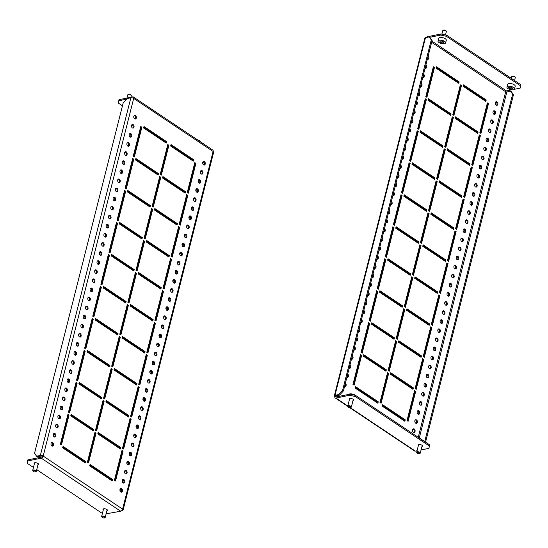 <?xml version="1.0" encoding="UTF-8"?>
<svg xmlns="http://www.w3.org/2000/svg" width="548" height="548" viewBox="0 0 548 548"><rect width="100%" height="100%" fill="white"/><g stroke="black" fill="none" stroke-linecap="round" stroke-linejoin="round"><path stroke-width="0.82" d="M37.963 464.738A2.267 0.938 -165.8 0 0 38.497 464.314A2.267 0.938 -165.8 0 0 37.901 463.43A2.267 0.938 -165.8 0 0 35.593 462.704A2.267 0.938 -165.8 0 0 34.106 463.204A2.267 0.938 -165.8 0 0 34.373 463.827M103.305 509.88A2.267 0.938 14.2 0 1 103.038 509.256A2.267 0.938 14.2 0 1 104.524 508.756A2.267 0.938 14.2 0 1 106.839 509.482A2.267 0.938 14.2 0 1 107.429 510.366A2.267 0.938 14.2 0 1 106.894 510.791M134.65 118.813A1.856 1.281 -101.5 0 1 133.76 116.875A1.856 1.281 -101.5 0 1 134.692 115.361A1.856 1.281 -101.5 0 1 135.479 115.539A1.856 1.281 -101.5 0 1 136.37 117.478A1.856 1.281 -101.5 0 1 135.438 118.991A1.856 1.281 -101.5 0 1 134.65 118.813M134.281 115.559A1.856 1.281 -101.5 0 1 134.603 115.717A1.856 1.281 -101.5 0 1 135.479 117.327A1.856 1.281 -101.5 0 1 134.972 118.964M132.349 127.896A1.856 1.281 -101.5 0 1 131.458 125.958A1.856 1.281 -101.5 0 1 132.397 124.444A1.856 1.281 -101.5 0 1 133.178 124.629A1.856 1.281 -101.5 0 1 134.075 126.561A1.856 1.281 -101.5 0 1 133.137 128.074A1.856 1.281 -101.5 0 1 132.349 127.896M131.979 124.649A1.856 1.281 -101.5 0 1 132.301 124.807A1.856 1.281 -101.5 0 1 133.185 126.417A1.856 1.281 -101.5 0 1 132.678 128.054M130.054 136.986A1.856 1.281 -101.5 0 1 129.157 135.048A1.856 1.281 -101.5 0 1 130.095 133.534A1.856 1.281 -101.5 0 1 130.883 133.712A1.856 1.281 -101.5 0 1 131.773 135.651A1.856 1.281 -101.5 0 1 130.835 137.164A1.856 1.281 -101.5 0 1 130.054 136.986M129.684 133.733A1.856 1.281 -101.5 0 1 130.006 133.89A1.856 1.281 -101.5 0 1 130.883 135.5A1.856 1.281 -101.5 0 1 130.376 137.137M127.753 146.069A1.856 1.281 -101.5 0 1 126.862 144.131A1.856 1.281 -101.5 0 1 127.794 142.617A1.856 1.281 -101.5 0 1 128.581 142.802A1.856 1.281 -101.5 0 1 129.472 144.734A1.856 1.281 -101.5 0 1 128.54 146.248A1.856 1.281 -101.5 0 1 127.753 146.069M127.383 142.823A1.856 1.281 -101.5 0 1 127.705 142.98A1.856 1.281 -101.5 0 1 128.581 144.59A1.856 1.281 -101.5 0 1 128.074 146.227M125.451 155.159A1.856 1.281 -101.5 0 1 124.56 153.221A1.856 1.281 -101.5 0 1 125.499 151.707A1.856 1.281 -101.5 0 1 126.28 151.885A1.856 1.281 -101.5 0 1 127.177 153.824A1.856 1.281 -101.5 0 1 126.239 155.337A1.856 1.281 -101.5 0 1 125.451 155.159M125.081 151.906A1.856 1.281 -101.5 0 1 125.41 152.063A1.856 1.281 -101.5 0 1 126.287 153.673A1.856 1.281 -101.5 0 1 125.78 155.31M123.156 164.242A1.856 1.281 -101.5 0 1 122.259 162.311A1.856 1.281 -101.5 0 1 123.197 160.79A1.856 1.281 -101.5 0 1 123.985 160.975A1.856 1.281 -101.5 0 1 124.876 162.907A1.856 1.281 -101.5 0 1 123.937 164.421A1.856 1.281 -101.5 0 1 123.156 164.242M122.786 160.996A1.856 1.281 -101.5 0 1 123.108 161.153A1.856 1.281 -101.5 0 1 123.985 162.763A1.856 1.281 -101.5 0 1 123.478 164.4M120.855 173.332A1.856 1.281 -101.5 0 1 119.964 171.394A1.856 1.281 -101.5 0 1 120.896 169.88A1.856 1.281 -101.5 0 1 121.683 170.058A1.856 1.281 -101.5 0 1 122.574 171.997A1.856 1.281 -101.5 0 1 121.642 173.511A1.856 1.281 -101.5 0 1 120.855 173.332M120.485 170.086A1.856 1.281 -101.5 0 1 120.807 170.236A1.856 1.281 -101.5 0 1 121.683 171.846A1.856 1.281 -101.5 0 1 121.177 173.483M118.553 182.416A1.856 1.281 -101.5 0 1 117.662 180.484A1.856 1.281 -101.5 0 1 118.601 178.963A1.856 1.281 -101.5 0 1 119.382 179.148A1.856 1.281 -101.5 0 1 120.279 181.08A1.856 1.281 -101.5 0 1 119.341 182.6A1.856 1.281 -101.5 0 1 118.553 182.416M118.183 179.169A1.856 1.281 -101.5 0 1 118.512 179.326A1.856 1.281 -101.5 0 1 119.389 180.936A1.856 1.281 -101.5 0 1 118.882 182.573M116.258 191.505A1.856 1.281 -101.5 0 1 115.361 189.567A1.856 1.281 -101.5 0 1 116.299 188.053A1.856 1.281 -101.5 0 1 117.087 188.231A1.856 1.281 -101.5 0 1 117.978 190.17A1.856 1.281 -101.5 0 1 117.039 191.684A1.856 1.281 -101.5 0 1 116.258 191.505M115.888 188.259A1.856 1.281 -101.5 0 1 116.21 188.409A1.856 1.281 -101.5 0 1 117.087 190.019A1.856 1.281 -101.5 0 1 116.58 191.656M113.957 200.589A1.856 1.281 -101.5 0 1 113.066 198.657A1.856 1.281 -101.5 0 1 113.998 197.136A1.856 1.281 -101.5 0 1 114.785 197.321A1.856 1.281 -101.5 0 1 115.676 199.253A1.856 1.281 -101.5 0 1 114.744 200.774A1.856 1.281 -101.5 0 1 113.957 200.589M113.587 197.342A1.856 1.281 -101.5 0 1 113.909 197.499A1.856 1.281 -101.5 0 1 114.785 199.109A1.856 1.281 -101.5 0 1 114.279 200.746M111.655 209.679A1.856 1.281 -101.5 0 1 110.764 207.74A1.856 1.281 -101.5 0 1 111.703 206.226A1.856 1.281 -101.5 0 1 112.484 206.404A1.856 1.281 -101.5 0 1 113.381 208.343A1.856 1.281 -101.5 0 1 112.443 209.857A1.856 1.281 -101.5 0 1 111.655 209.679M111.285 206.432A1.856 1.281 -101.5 0 1 111.614 206.582A1.856 1.281 -101.5 0 1 112.491 208.192A1.856 1.281 -101.5 0 1 111.984 209.829M109.36 218.762A1.856 1.281 -101.5 0 1 108.463 216.83A1.856 1.281 -101.5 0 1 109.401 215.309A1.856 1.281 -101.5 0 1 110.189 215.494A1.856 1.281 -101.5 0 1 111.08 217.426A1.856 1.281 -101.5 0 1 110.141 218.947A1.856 1.281 -101.5 0 1 109.36 218.762M108.99 215.515A1.856 1.281 -101.5 0 1 109.312 215.672A1.856 1.281 -101.5 0 1 110.189 217.282A1.856 1.281 -101.5 0 1 109.682 218.919M107.059 227.852A1.856 1.281 -101.5 0 1 106.168 225.913A1.856 1.281 -101.5 0 1 107.1 224.399A1.856 1.281 -101.5 0 1 107.888 224.577A1.856 1.281 -101.5 0 1 108.778 226.516A1.856 1.281 -101.5 0 1 107.846 228.03A1.856 1.281 -101.5 0 1 107.059 227.852M106.689 224.605A1.856 1.281 -101.5 0 1 107.011 224.755A1.856 1.281 -101.5 0 1 107.888 226.365A1.856 1.281 -101.5 0 1 107.381 228.009M104.757 236.935A1.856 1.281 -101.5 0 1 103.867 235.003A1.856 1.281 -101.5 0 1 104.805 233.489A1.856 1.281 -101.5 0 1 105.586 233.667A1.856 1.281 -101.5 0 1 106.483 235.599A1.856 1.281 -101.5 0 1 105.545 237.12A1.856 1.281 -101.5 0 1 104.757 236.935M104.387 233.688A1.856 1.281 -101.5 0 1 104.716 233.845A1.856 1.281 -101.5 0 1 105.593 235.455A1.856 1.281 -101.5 0 1 105.086 237.092M102.462 246.025A1.856 1.281 -101.5 0 1 101.565 244.086A1.856 1.281 -101.5 0 1 102.503 242.572A1.856 1.281 -101.5 0 1 103.291 242.75A1.856 1.281 -101.5 0 1 104.182 244.689A1.856 1.281 -101.5 0 1 103.243 246.203A1.856 1.281 -101.5 0 1 102.462 246.025M102.092 242.778A1.856 1.281 -101.5 0 1 102.414 242.928A1.856 1.281 -101.5 0 1 103.291 244.545A1.856 1.281 -101.5 0 1 102.784 246.182M100.161 255.108A1.856 1.281 -101.5 0 1 99.27 253.176A1.856 1.281 -101.5 0 1 100.202 251.662A1.856 1.281 -101.5 0 1 100.99 251.84A1.856 1.281 -101.5 0 1 101.88 253.772A1.856 1.281 -101.5 0 1 100.948 255.293A1.856 1.281 -101.5 0 1 100.161 255.108M99.791 251.861A1.856 1.281 -101.5 0 1 100.113 252.018A1.856 1.281 -101.5 0 1 100.99 253.628A1.856 1.281 -101.5 0 1 100.483 255.265M97.859 264.198A1.856 1.281 -101.5 0 1 96.969 262.259A1.856 1.281 -101.5 0 1 97.907 260.745A1.856 1.281 -101.5 0 1 98.688 260.923A1.856 1.281 -101.5 0 1 99.585 262.862A1.856 1.281 -101.5 0 1 98.647 264.376A1.856 1.281 -101.5 0 1 97.859 264.198M97.489 260.951A1.856 1.281 -101.5 0 1 97.818 261.101A1.856 1.281 -101.5 0 1 98.695 262.718A1.856 1.281 -101.5 0 1 98.188 264.355M95.564 273.281A1.856 1.281 -101.5 0 1 94.667 271.349A1.856 1.281 -101.5 0 1 95.605 269.835A1.856 1.281 -101.5 0 1 96.393 270.013A1.856 1.281 -101.5 0 1 97.284 271.952A1.856 1.281 -101.5 0 1 96.345 273.466A1.856 1.281 -101.5 0 1 95.564 273.281M95.194 270.034A1.856 1.281 -101.5 0 1 95.516 270.191A1.856 1.281 -101.5 0 1 96.393 271.801A1.856 1.281 -101.5 0 1 95.886 273.438M93.263 282.371A1.856 1.281 -101.5 0 1 92.372 280.432A1.856 1.281 -101.5 0 1 93.304 278.918A1.856 1.281 -101.5 0 1 94.092 279.096A1.856 1.281 -101.5 0 1 94.982 281.035A1.856 1.281 -101.5 0 1 94.051 282.549A1.856 1.281 -101.5 0 1 93.263 282.371M92.893 279.124A1.856 1.281 -101.5 0 1 93.215 279.281A1.856 1.281 -101.5 0 1 94.092 280.891A1.856 1.281 -101.5 0 1 93.585 282.528M90.961 291.461A1.856 1.281 -101.5 0 1 90.071 289.522A1.856 1.281 -101.5 0 1 91.009 288.008A1.856 1.281 -101.5 0 1 91.79 288.186A1.856 1.281 -101.5 0 1 92.687 290.125A1.856 1.281 -101.5 0 1 91.749 291.639A1.856 1.281 -101.5 0 1 90.961 291.461M90.591 288.207A1.856 1.281 -101.5 0 1 90.92 288.364A1.856 1.281 -101.5 0 1 91.797 289.974A1.856 1.281 -101.5 0 1 91.29 291.611M88.666 300.544A1.856 1.281 -101.5 0 1 87.769 298.605A1.856 1.281 -101.5 0 1 88.708 297.091A1.856 1.281 -101.5 0 1 89.495 297.276A1.856 1.281 -101.5 0 1 90.386 299.208A1.856 1.281 -101.5 0 1 89.447 300.722A1.856 1.281 -101.5 0 1 88.666 300.544M88.297 297.297A1.856 1.281 -101.5 0 1 88.618 297.454A1.856 1.281 -101.5 0 1 89.495 299.064A1.856 1.281 -101.5 0 1 88.988 300.701M86.365 309.634A1.856 1.281 -101.5 0 1 85.474 307.695A1.856 1.281 -101.5 0 1 86.406 306.181A1.856 1.281 -101.5 0 1 87.194 306.359A1.856 1.281 -101.5 0 1 88.084 308.298A1.856 1.281 -101.5 0 1 87.153 309.812A1.856 1.281 -101.5 0 1 86.365 309.634M85.995 306.38A1.856 1.281 -101.5 0 1 86.317 306.538A1.856 1.281 -101.5 0 1 87.194 308.147A1.856 1.281 -101.5 0 1 86.687 309.784M84.063 318.717A1.856 1.281 -101.5 0 1 83.173 316.778A1.856 1.281 -101.5 0 1 84.111 315.264A1.856 1.281 -101.5 0 1 84.892 315.449A1.856 1.281 -101.5 0 1 85.789 317.381A1.856 1.281 -101.5 0 1 84.851 318.895A1.856 1.281 -101.5 0 1 84.063 318.717M83.693 315.47A1.856 1.281 -101.5 0 1 84.022 315.627A1.856 1.281 -101.5 0 1 84.899 317.237A1.856 1.281 -101.5 0 1 84.392 318.874M81.768 327.807A1.856 1.281 -101.5 0 1 80.871 325.868A1.856 1.281 -101.5 0 1 81.81 324.354A1.856 1.281 -101.5 0 1 82.597 324.532A1.856 1.281 -101.5 0 1 83.488 326.471A1.856 1.281 -101.5 0 1 82.549 327.985A1.856 1.281 -101.5 0 1 81.768 327.807M81.399 324.553A1.856 1.281 -101.5 0 1 81.721 324.711A1.856 1.281 -101.5 0 1 82.597 326.32A1.856 1.281 -101.5 0 1 82.09 327.957M79.467 336.89A1.856 1.281 -101.5 0 1 78.576 334.958A1.856 1.281 -101.5 0 1 79.508 333.437A1.856 1.281 -101.5 0 1 80.296 333.622A1.856 1.281 -101.5 0 1 81.193 335.554A1.856 1.281 -101.5 0 1 80.255 337.068A1.856 1.281 -101.5 0 1 79.467 336.89M79.097 333.643A1.856 1.281 -101.5 0 1 79.419 333.801A1.856 1.281 -101.5 0 1 80.296 335.41A1.856 1.281 -101.5 0 1 79.789 337.047M77.172 345.98A1.856 1.281 -101.5 0 1 76.275 344.041A1.856 1.281 -101.5 0 1 77.213 342.527A1.856 1.281 -101.5 0 1 77.994 342.706A1.856 1.281 -101.5 0 1 78.891 344.644A1.856 1.281 -101.5 0 1 77.953 346.158A1.856 1.281 -101.5 0 1 77.172 345.98M76.795 342.733A1.856 1.281 -101.5 0 1 77.124 342.884A1.856 1.281 -101.5 0 1 78.001 344.493A1.856 1.281 -101.5 0 1 77.494 346.131M74.871 355.063A1.856 1.281 -101.5 0 1 73.973 353.131A1.856 1.281 -101.5 0 1 74.912 351.611A1.856 1.281 -101.5 0 1 75.699 351.795A1.856 1.281 -101.5 0 1 76.59 353.727A1.856 1.281 -101.5 0 1 75.651 355.248A1.856 1.281 -101.5 0 1 74.871 355.063M74.501 351.816A1.856 1.281 -101.5 0 1 74.823 351.974A1.856 1.281 -101.5 0 1 75.699 353.583A1.856 1.281 -101.5 0 1 75.192 355.22M72.569 364.153A1.856 1.281 -101.5 0 1 71.678 362.214A1.856 1.281 -101.5 0 1 72.617 360.7A1.856 1.281 -101.5 0 1 73.398 360.879A1.856 1.281 -101.5 0 1 74.295 362.817A1.856 1.281 -101.5 0 1 73.357 364.331A1.856 1.281 -101.5 0 1 72.569 364.153M72.199 360.906A1.856 1.281 -101.5 0 1 72.521 361.057A1.856 1.281 -101.5 0 1 73.398 362.666A1.856 1.281 -101.5 0 1 72.891 364.304M70.274 373.236A1.856 1.281 -101.5 0 1 69.377 371.304A1.856 1.281 -101.5 0 1 70.315 369.784A1.856 1.281 -101.5 0 1 71.096 369.969A1.856 1.281 -101.5 0 1 71.993 371.9A1.856 1.281 -101.5 0 1 71.055 373.421A1.856 1.281 -101.5 0 1 70.274 373.236M69.897 369.989A1.856 1.281 -101.5 0 1 70.226 370.147A1.856 1.281 -101.5 0 1 71.103 371.756A1.856 1.281 -101.5 0 1 70.596 373.394M67.973 382.326A1.856 1.281 -101.5 0 1 67.075 380.387A1.856 1.281 -101.5 0 1 68.014 378.874A1.856 1.281 -101.5 0 1 68.801 379.052A1.856 1.281 -101.5 0 1 69.692 380.99A1.856 1.281 -101.5 0 1 68.753 382.504A1.856 1.281 -101.5 0 1 67.973 382.326M67.603 379.079A1.856 1.281 -101.5 0 1 67.925 379.23A1.856 1.281 -101.5 0 1 68.801 380.839A1.856 1.281 -101.5 0 1 68.295 382.477M65.671 391.409A1.856 1.281 -101.5 0 1 64.78 389.477A1.856 1.281 -101.5 0 1 65.719 387.957A1.856 1.281 -101.5 0 1 66.5 388.142A1.856 1.281 -101.5 0 1 67.397 390.073A1.856 1.281 -101.5 0 1 66.459 391.594A1.856 1.281 -101.5 0 1 65.671 391.409M65.301 388.162A1.856 1.281 -101.5 0 1 65.623 388.32A1.856 1.281 -101.5 0 1 66.5 389.929A1.856 1.281 -101.5 0 1 65.993 391.567M63.376 400.499A1.856 1.281 -101.5 0 1 62.479 398.56A1.856 1.281 -101.5 0 1 63.417 397.047A1.856 1.281 -101.5 0 1 64.198 397.225A1.856 1.281 -101.5 0 1 65.096 399.163A1.856 1.281 -101.5 0 1 64.157 400.677A1.856 1.281 -101.5 0 1 63.376 400.499M62.999 397.252A1.856 1.281 -101.5 0 1 63.328 397.403A1.856 1.281 -101.5 0 1 64.205 399.013A1.856 1.281 -101.5 0 1 63.698 400.656M61.075 409.582A1.856 1.281 -101.5 0 1 60.177 407.65A1.856 1.281 -101.5 0 1 61.116 406.137A1.856 1.281 -101.5 0 1 61.903 406.315A1.856 1.281 -101.5 0 1 62.794 408.246A1.856 1.281 -101.5 0 1 61.856 409.767A1.856 1.281 -101.5 0 1 61.075 409.582M60.705 406.335A1.856 1.281 -101.5 0 1 61.027 406.493A1.856 1.281 -101.5 0 1 61.903 408.102A1.856 1.281 -101.5 0 1 61.397 409.74M58.773 418.672A1.856 1.281 -101.5 0 1 57.883 416.733A1.856 1.281 -101.5 0 1 58.821 415.22A1.856 1.281 -101.5 0 1 59.602 415.398A1.856 1.281 -101.5 0 1 60.499 417.336A1.856 1.281 -101.5 0 1 59.561 418.85A1.856 1.281 -101.5 0 1 58.773 418.672M58.403 415.425A1.856 1.281 -101.5 0 1 58.725 415.576A1.856 1.281 -101.5 0 1 59.602 417.192A1.856 1.281 -101.5 0 1 59.095 418.83M56.478 427.755A1.856 1.281 -101.5 0 1 55.581 425.823A1.856 1.281 -101.5 0 1 56.519 424.31A1.856 1.281 -101.5 0 1 57.3 424.488A1.856 1.281 -101.5 0 1 58.198 426.419A1.856 1.281 -101.5 0 1 57.259 427.94A1.856 1.281 -101.5 0 1 56.478 427.755M56.102 424.508A1.856 1.281 -101.5 0 1 56.43 424.666A1.856 1.281 -101.5 0 1 57.307 426.276A1.856 1.281 -101.5 0 1 56.8 427.913M54.177 436.845A1.856 1.281 -101.5 0 1 53.279 434.906A1.856 1.281 -101.5 0 1 54.218 433.393A1.856 1.281 -101.5 0 1 55.006 433.571A1.856 1.281 -101.5 0 1 55.896 435.509A1.856 1.281 -101.5 0 1 54.958 437.023A1.856 1.281 -101.5 0 1 54.177 436.845M53.807 433.598A1.856 1.281 -101.5 0 1 54.129 433.749A1.856 1.281 -101.5 0 1 55.006 435.365A1.856 1.281 -101.5 0 1 54.499 437.003M51.875 445.928A1.856 1.281 -101.5 0 1 50.985 443.996A1.856 1.281 -101.5 0 1 51.923 442.483A1.856 1.281 -101.5 0 1 52.704 442.661A1.856 1.281 -101.5 0 1 53.601 444.599A1.856 1.281 -101.5 0 1 52.663 446.113A1.856 1.281 -101.5 0 1 51.875 445.928M51.505 442.681A1.856 1.281 -101.5 0 1 51.827 442.839A1.856 1.281 -101.5 0 1 52.704 444.449A1.856 1.281 -101.5 0 1 52.197 446.086M202.116 170.675A1.856 1.281 78.5 0 0 201.328 170.497A1.856 1.281 78.5 0 0 200.39 172.01A1.856 1.281 78.5 0 0 201.287 173.949A1.856 1.281 78.5 0 0 202.068 174.127A1.856 1.281 78.5 0 0 203.007 172.613A1.856 1.281 78.5 0 0 202.116 170.675M201.609 174.106A1.856 1.281 78.5 0 0 202.116 172.469A1.856 1.281 78.5 0 0 201.239 170.853A1.856 1.281 78.5 0 0 200.917 170.702M204.411 161.592A1.856 1.281 78.5 0 0 203.63 161.413A1.856 1.281 78.5 0 0 202.691 162.927A1.856 1.281 78.5 0 0 203.582 164.859A1.856 1.281 78.5 0 0 204.37 165.044A1.856 1.281 78.5 0 0 205.308 163.523A1.856 1.281 78.5 0 0 204.411 161.592M203.911 165.017A1.856 1.281 78.5 0 0 204.418 163.379A1.856 1.281 78.5 0 0 203.534 161.77A1.856 1.281 78.5 0 0 203.212 161.612M199.815 179.765A1.856 1.281 78.5 0 0 199.027 179.586A1.856 1.281 78.5 0 0 198.095 181.1A1.856 1.281 78.5 0 0 198.986 183.032A1.856 1.281 78.5 0 0 199.773 183.217A1.856 1.281 78.5 0 0 200.705 181.696A1.856 1.281 78.5 0 0 199.815 179.765M199.308 183.19A1.856 1.281 78.5 0 0 199.815 181.552A1.856 1.281 78.5 0 0 198.938 179.943A1.856 1.281 78.5 0 0 198.616 179.785M197.513 188.848A1.856 1.281 78.5 0 0 196.732 188.67A1.856 1.281 78.5 0 0 195.794 190.183A1.856 1.281 78.5 0 0 196.684 192.122A1.856 1.281 78.5 0 0 197.472 192.3A1.856 1.281 78.5 0 0 198.41 190.786A1.856 1.281 78.5 0 0 197.513 188.848M197.013 192.28A1.856 1.281 78.5 0 0 197.52 190.642A1.856 1.281 78.5 0 0 196.636 189.026A1.856 1.281 78.5 0 0 196.314 188.875M195.218 197.938A1.856 1.281 78.5 0 0 194.43 197.76A1.856 1.281 78.5 0 0 193.492 199.273A1.856 1.281 78.5 0 0 194.389 201.205A1.856 1.281 78.5 0 0 195.17 201.39A1.856 1.281 78.5 0 0 196.109 199.876A1.856 1.281 78.5 0 0 195.218 197.938M194.711 201.363A1.856 1.281 78.5 0 0 195.218 199.725A1.856 1.281 78.5 0 0 194.341 198.116A1.856 1.281 78.5 0 0 194.019 197.958M192.917 207.021A1.856 1.281 78.5 0 0 192.129 206.843A1.856 1.281 78.5 0 0 191.197 208.356A1.856 1.281 78.5 0 0 192.088 210.295A1.856 1.281 78.5 0 0 192.875 210.473A1.856 1.281 78.5 0 0 193.807 208.959A1.856 1.281 78.5 0 0 192.917 207.021M192.41 210.453A1.856 1.281 78.5 0 0 192.917 208.815A1.856 1.281 78.5 0 0 192.04 207.206A1.856 1.281 78.5 0 0 191.718 207.048M190.615 216.111A1.856 1.281 78.5 0 0 189.834 215.933A1.856 1.281 78.5 0 0 188.896 217.446A1.856 1.281 78.5 0 0 189.786 219.385A1.856 1.281 78.5 0 0 190.574 219.563A1.856 1.281 78.5 0 0 191.512 218.049A1.856 1.281 78.5 0 0 190.615 216.111M190.115 219.536A1.856 1.281 78.5 0 0 190.622 217.899A1.856 1.281 78.5 0 0 189.738 216.289A1.856 1.281 78.5 0 0 189.416 216.131M188.32 225.201A1.856 1.281 78.5 0 0 187.532 225.016A1.856 1.281 78.5 0 0 186.594 226.53A1.856 1.281 78.5 0 0 187.491 228.468A1.856 1.281 78.5 0 0 188.272 228.646A1.856 1.281 78.5 0 0 189.211 227.132A1.856 1.281 78.5 0 0 188.32 225.201M187.813 228.626A1.856 1.281 78.5 0 0 188.32 226.988A1.856 1.281 78.5 0 0 187.443 225.379A1.856 1.281 78.5 0 0 187.121 225.221M186.019 234.284A1.856 1.281 78.5 0 0 185.231 234.106A1.856 1.281 78.5 0 0 184.299 235.619A1.856 1.281 78.5 0 0 185.19 237.558A1.856 1.281 78.5 0 0 185.978 237.736A1.856 1.281 78.5 0 0 186.909 236.222A1.856 1.281 78.5 0 0 186.019 234.284M185.512 237.709A1.856 1.281 78.5 0 0 186.019 236.072A1.856 1.281 78.5 0 0 185.142 234.462A1.856 1.281 78.5 0 0 184.82 234.304M183.717 243.374A1.856 1.281 78.5 0 0 182.936 243.189A1.856 1.281 78.5 0 0 181.998 244.703A1.856 1.281 78.5 0 0 182.888 246.641A1.856 1.281 78.5 0 0 183.676 246.819A1.856 1.281 78.5 0 0 184.614 245.305A1.856 1.281 78.5 0 0 183.717 243.374M183.217 246.799A1.856 1.281 78.5 0 0 183.724 245.161A1.856 1.281 78.5 0 0 182.84 243.552A1.856 1.281 78.5 0 0 182.518 243.394M181.422 252.457A1.856 1.281 78.5 0 0 180.635 252.279A1.856 1.281 78.5 0 0 179.696 253.793A1.856 1.281 78.5 0 0 180.593 255.731A1.856 1.281 78.5 0 0 181.374 255.909A1.856 1.281 78.5 0 0 182.313 254.395A1.856 1.281 78.5 0 0 181.422 252.457M180.915 255.882A1.856 1.281 78.5 0 0 181.422 254.245A1.856 1.281 78.5 0 0 180.545 252.635A1.856 1.281 78.5 0 0 180.224 252.477M179.121 261.547A1.856 1.281 78.5 0 0 178.333 261.362A1.856 1.281 78.5 0 0 177.401 262.882A1.856 1.281 78.5 0 0 178.292 264.814A1.856 1.281 78.5 0 0 179.08 264.992A1.856 1.281 78.5 0 0 180.011 263.478A1.856 1.281 78.5 0 0 179.121 261.547M178.614 264.972A1.856 1.281 78.5 0 0 179.121 263.335A1.856 1.281 78.5 0 0 178.244 261.725A1.856 1.281 78.5 0 0 177.922 261.567M176.819 270.63A1.856 1.281 78.5 0 0 176.038 270.452A1.856 1.281 78.5 0 0 175.1 271.966A1.856 1.281 78.5 0 0 175.99 273.904A1.856 1.281 78.5 0 0 176.778 274.082A1.856 1.281 78.5 0 0 177.716 272.568A1.856 1.281 78.5 0 0 176.819 270.63M176.319 274.055A1.856 1.281 78.5 0 0 176.826 272.418A1.856 1.281 78.5 0 0 175.942 270.808A1.856 1.281 78.5 0 0 175.62 270.657M174.524 279.72A1.856 1.281 78.5 0 0 173.737 279.535A1.856 1.281 78.5 0 0 172.798 281.056A1.856 1.281 78.5 0 0 173.695 282.987A1.856 1.281 78.5 0 0 174.476 283.172A1.856 1.281 78.5 0 0 175.415 281.651A1.856 1.281 78.5 0 0 174.524 279.72M174.017 283.145A1.856 1.281 78.5 0 0 174.524 281.508A1.856 1.281 78.5 0 0 173.648 279.898A1.856 1.281 78.5 0 0 173.326 279.74M172.223 288.803A1.856 1.281 78.5 0 0 171.435 288.625A1.856 1.281 78.5 0 0 170.503 290.139A1.856 1.281 78.5 0 0 171.394 292.077A1.856 1.281 78.5 0 0 172.182 292.255A1.856 1.281 78.5 0 0 173.113 290.741A1.856 1.281 78.5 0 0 172.223 288.803M171.716 292.228A1.856 1.281 78.5 0 0 172.223 290.591A1.856 1.281 78.5 0 0 171.346 288.981A1.856 1.281 78.5 0 0 171.024 288.83M169.921 297.893A1.856 1.281 78.5 0 0 169.14 297.708A1.856 1.281 78.5 0 0 168.202 299.229A1.856 1.281 78.5 0 0 169.092 301.16A1.856 1.281 78.5 0 0 169.88 301.345A1.856 1.281 78.5 0 0 170.818 299.825A1.856 1.281 78.5 0 0 169.921 297.893M169.421 301.318A1.856 1.281 78.5 0 0 169.928 299.681A1.856 1.281 78.5 0 0 169.051 298.071A1.856 1.281 78.5 0 0 168.722 297.913M167.626 306.976A1.856 1.281 78.5 0 0 166.839 306.798A1.856 1.281 78.5 0 0 165.9 308.312A1.856 1.281 78.5 0 0 166.798 310.25A1.856 1.281 78.5 0 0 167.578 310.428A1.856 1.281 78.5 0 0 168.517 308.914A1.856 1.281 78.5 0 0 167.626 306.976M167.119 310.401A1.856 1.281 78.5 0 0 167.626 308.764A1.856 1.281 78.5 0 0 166.75 307.154A1.856 1.281 78.5 0 0 166.428 307.003M165.325 316.066A1.856 1.281 78.5 0 0 164.537 315.881A1.856 1.281 78.5 0 0 163.605 317.402A1.856 1.281 78.5 0 0 164.496 319.333A1.856 1.281 78.5 0 0 165.284 319.518A1.856 1.281 78.5 0 0 166.215 317.998A1.856 1.281 78.5 0 0 165.325 316.066M164.818 319.491A1.856 1.281 78.5 0 0 165.325 317.854A1.856 1.281 78.5 0 0 164.448 316.244A1.856 1.281 78.5 0 0 164.126 316.086M163.023 325.149A1.856 1.281 78.5 0 0 162.242 324.971A1.856 1.281 78.5 0 0 161.304 326.485A1.856 1.281 78.5 0 0 162.194 328.423A1.856 1.281 78.5 0 0 162.982 328.601A1.856 1.281 78.5 0 0 163.921 327.088A1.856 1.281 78.5 0 0 163.023 325.149M162.523 328.581A1.856 1.281 78.5 0 0 163.03 326.937A1.856 1.281 78.5 0 0 162.153 325.327A1.856 1.281 78.5 0 0 161.824 325.176M160.728 334.239A1.856 1.281 78.5 0 0 159.941 334.061A1.856 1.281 78.5 0 0 159.002 335.575A1.856 1.281 78.5 0 0 159.9 337.506A1.856 1.281 78.5 0 0 160.68 337.691A1.856 1.281 78.5 0 0 161.619 336.171A1.856 1.281 78.5 0 0 160.728 334.239M160.222 337.664A1.856 1.281 78.5 0 0 160.728 336.027A1.856 1.281 78.5 0 0 159.852 334.417A1.856 1.281 78.5 0 0 159.53 334.259M158.427 343.322A1.856 1.281 78.5 0 0 157.639 343.144A1.856 1.281 78.5 0 0 156.707 344.658A1.856 1.281 78.5 0 0 157.598 346.596A1.856 1.281 78.5 0 0 158.386 346.774A1.856 1.281 78.5 0 0 159.317 345.261A1.856 1.281 78.5 0 0 158.427 343.322M157.92 346.754A1.856 1.281 78.5 0 0 158.427 345.117A1.856 1.281 78.5 0 0 157.55 343.5A1.856 1.281 78.5 0 0 157.228 343.349M156.125 352.412A1.856 1.281 78.5 0 0 155.344 352.234A1.856 1.281 78.5 0 0 154.406 353.748A1.856 1.281 78.5 0 0 155.296 355.679A1.856 1.281 78.5 0 0 156.084 355.864A1.856 1.281 78.5 0 0 157.023 354.344A1.856 1.281 78.5 0 0 156.125 352.412M155.625 355.837A1.856 1.281 78.5 0 0 156.132 354.2A1.856 1.281 78.5 0 0 155.255 352.59A1.856 1.281 78.5 0 0 154.926 352.433M153.83 361.495A1.856 1.281 78.5 0 0 153.043 361.317A1.856 1.281 78.5 0 0 152.104 362.831A1.856 1.281 78.5 0 0 153.002 364.769A1.856 1.281 78.5 0 0 153.782 364.947A1.856 1.281 78.5 0 0 154.721 363.434A1.856 1.281 78.5 0 0 153.83 361.495M153.324 364.927A1.856 1.281 78.5 0 0 153.83 363.29A1.856 1.281 78.5 0 0 152.954 361.673A1.856 1.281 78.5 0 0 152.632 361.522M151.529 370.585A1.856 1.281 78.5 0 0 150.741 370.407A1.856 1.281 78.5 0 0 149.81 371.921A1.856 1.281 78.5 0 0 150.7 373.852A1.856 1.281 78.5 0 0 151.488 374.037A1.856 1.281 78.5 0 0 152.419 372.524A1.856 1.281 78.5 0 0 151.529 370.585M151.022 374.01A1.856 1.281 78.5 0 0 151.529 372.373A1.856 1.281 78.5 0 0 150.652 370.763A1.856 1.281 78.5 0 0 150.33 370.606M149.227 379.668A1.856 1.281 78.5 0 0 148.446 379.49A1.856 1.281 78.5 0 0 147.508 381.004A1.856 1.281 78.5 0 0 148.398 382.942A1.856 1.281 78.5 0 0 149.186 383.12A1.856 1.281 78.5 0 0 150.125 381.607A1.856 1.281 78.5 0 0 149.227 379.668M148.727 383.1A1.856 1.281 78.5 0 0 149.234 381.463A1.856 1.281 78.5 0 0 148.357 379.853A1.856 1.281 78.5 0 0 148.029 379.695M146.933 388.758A1.856 1.281 78.5 0 0 146.145 388.58A1.856 1.281 78.5 0 0 145.206 390.094A1.856 1.281 78.5 0 0 146.104 392.032A1.856 1.281 78.5 0 0 146.885 392.21A1.856 1.281 78.5 0 0 147.823 390.697A1.856 1.281 78.5 0 0 146.933 388.758M146.426 392.183A1.856 1.281 78.5 0 0 146.933 390.546A1.856 1.281 78.5 0 0 146.056 388.936A1.856 1.281 78.5 0 0 145.734 388.779M144.631 397.841A1.856 1.281 78.5 0 0 143.843 397.663A1.856 1.281 78.5 0 0 142.912 399.177A1.856 1.281 78.5 0 0 143.802 401.115A1.856 1.281 78.5 0 0 144.59 401.294A1.856 1.281 78.5 0 0 145.521 399.78A1.856 1.281 78.5 0 0 144.631 397.841M144.124 401.273A1.856 1.281 78.5 0 0 144.631 399.636A1.856 1.281 78.5 0 0 143.754 398.026A1.856 1.281 78.5 0 0 143.432 397.869M142.329 406.931A1.856 1.281 78.5 0 0 141.548 406.753A1.856 1.281 78.5 0 0 140.61 408.267A1.856 1.281 78.5 0 0 141.5 410.205A1.856 1.281 78.5 0 0 142.288 410.384A1.856 1.281 78.5 0 0 143.227 408.87A1.856 1.281 78.5 0 0 142.329 406.931M141.829 410.356A1.856 1.281 78.5 0 0 142.336 408.719A1.856 1.281 78.5 0 0 141.459 407.109A1.856 1.281 78.5 0 0 141.131 406.952M140.035 416.021A1.856 1.281 78.5 0 0 139.247 415.836A1.856 1.281 78.5 0 0 138.308 417.35A1.856 1.281 78.5 0 0 139.206 419.289A1.856 1.281 78.5 0 0 139.987 419.467A1.856 1.281 78.5 0 0 140.925 417.953A1.856 1.281 78.5 0 0 140.035 416.021M139.528 419.446A1.856 1.281 78.5 0 0 140.035 417.809A1.856 1.281 78.5 0 0 139.158 416.199A1.856 1.281 78.5 0 0 138.836 416.042M137.733 425.104A1.856 1.281 78.5 0 0 136.945 424.926A1.856 1.281 78.5 0 0 136.014 426.44A1.856 1.281 78.5 0 0 136.904 428.378A1.856 1.281 78.5 0 0 137.692 428.557A1.856 1.281 78.5 0 0 138.623 427.043A1.856 1.281 78.5 0 0 137.733 425.104M137.226 428.529A1.856 1.281 78.5 0 0 137.733 426.892A1.856 1.281 78.5 0 0 136.856 425.282A1.856 1.281 78.5 0 0 136.534 425.125M135.431 434.194A1.856 1.281 78.5 0 0 134.65 434.009A1.856 1.281 78.5 0 0 133.712 435.53A1.856 1.281 78.5 0 0 134.603 437.462A1.856 1.281 78.5 0 0 135.39 437.64A1.856 1.281 78.5 0 0 136.329 436.126A1.856 1.281 78.5 0 0 135.431 434.194M134.931 437.619A1.856 1.281 78.5 0 0 135.438 435.982A1.856 1.281 78.5 0 0 134.561 434.372A1.856 1.281 78.5 0 0 134.233 434.215M133.137 443.277A1.856 1.281 78.5 0 0 132.349 443.099A1.856 1.281 78.5 0 0 131.41 444.613A1.856 1.281 78.5 0 0 132.308 446.552A1.856 1.281 78.5 0 0 133.089 446.73A1.856 1.281 78.5 0 0 134.027 445.216A1.856 1.281 78.5 0 0 133.137 443.277M132.63 446.702A1.856 1.281 78.5 0 0 133.137 445.065A1.856 1.281 78.5 0 0 132.26 443.455A1.856 1.281 78.5 0 0 131.938 443.305M130.835 452.367A1.856 1.281 78.5 0 0 130.047 452.182A1.856 1.281 78.5 0 0 129.116 453.703A1.856 1.281 78.5 0 0 130.006 455.635A1.856 1.281 78.5 0 0 130.794 455.813A1.856 1.281 78.5 0 0 131.732 454.299A1.856 1.281 78.5 0 0 130.835 452.367M130.328 455.792A1.856 1.281 78.5 0 0 130.835 454.155A1.856 1.281 78.5 0 0 129.958 452.545A1.856 1.281 78.5 0 0 129.636 452.388M128.533 461.45A1.856 1.281 78.5 0 0 127.753 461.272A1.856 1.281 78.5 0 0 126.814 462.786A1.856 1.281 78.5 0 0 127.711 464.725A1.856 1.281 78.5 0 0 128.492 464.903A1.856 1.281 78.5 0 0 129.431 463.389A1.856 1.281 78.5 0 0 128.533 461.45M128.033 464.875A1.856 1.281 78.5 0 0 128.54 463.238A1.856 1.281 78.5 0 0 127.663 461.628A1.856 1.281 78.5 0 0 127.335 461.478M126.239 470.54A1.856 1.281 78.5 0 0 125.451 470.355A1.856 1.281 78.5 0 0 124.512 471.876A1.856 1.281 78.5 0 0 125.41 473.808A1.856 1.281 78.5 0 0 126.191 473.993A1.856 1.281 78.5 0 0 127.129 472.472A1.856 1.281 78.5 0 0 126.239 470.54M125.732 473.965A1.856 1.281 78.5 0 0 126.239 472.328A1.856 1.281 78.5 0 0 125.362 470.718A1.856 1.281 78.5 0 0 125.04 470.561M123.937 479.623A1.856 1.281 78.5 0 0 123.156 479.445A1.856 1.281 78.5 0 0 122.218 480.959A1.856 1.281 78.5 0 0 123.108 482.898A1.856 1.281 78.5 0 0 123.896 483.076A1.856 1.281 78.5 0 0 124.834 481.562A1.856 1.281 78.5 0 0 123.937 479.623M123.43 483.048A1.856 1.281 78.5 0 0 123.937 481.411A1.856 1.281 78.5 0 0 123.06 479.801A1.856 1.281 78.5 0 0 122.738 479.651M121.635 488.713A1.856 1.281 78.5 0 0 120.855 488.528A1.856 1.281 78.5 0 0 119.916 490.049A1.856 1.281 78.5 0 0 120.813 491.981A1.856 1.281 78.5 0 0 121.594 492.166A1.856 1.281 78.5 0 0 122.533 490.645A1.856 1.281 78.5 0 0 121.635 488.713M121.135 492.138A1.856 1.281 78.5 0 0 121.642 490.501A1.856 1.281 78.5 0 0 120.766 488.891A1.856 1.281 78.5 0 0 120.437 488.734M85.289 462.937L85.652 461.485L63.047 446.38L62.678 447.832L85.289 462.937M84.577 462.464L84.782 461.663L85.652 461.485M84.782 461.663L62.876 447.031M93.379 430.954L93.749 429.502L71.137 414.398L70.767 415.85L93.379 430.954M92.674 430.481L92.872 429.68L93.749 429.502M92.872 429.68L70.973 415.048M101.476 398.971L101.839 397.519L79.234 382.408L78.864 383.867L101.476 398.971M100.764 398.499L100.969 397.697L101.839 397.519M100.969 397.697L79.07 383.066M109.566 366.982L109.936 365.53L87.324 350.425L86.961 351.878L109.566 366.982M108.86 366.509L109.059 365.708L109.936 365.53M109.059 365.708L87.159 351.076M117.662 334.999L118.032 333.547L95.421 318.443L95.051 319.895L117.662 334.999M116.95 334.527L117.156 333.725L118.032 333.547M117.156 333.725L95.256 319.094M125.752 303.017L126.122 301.558L103.51 286.453L103.147 287.912L125.752 303.017M125.047 302.537L125.245 301.736L126.122 301.558M125.245 301.736L103.346 287.111M133.849 271.027L134.219 269.575L111.607 254.471L111.237 255.923L133.849 271.027M133.137 270.554L133.342 269.753L134.219 269.575M133.342 269.753L111.443 255.121M141.939 239.044L142.309 237.592L119.697 222.488L119.334 223.94L141.939 239.044M141.233 238.572L141.432 237.77L142.309 237.592M141.432 237.77L119.533 223.139M150.036 207.062L150.405 205.603L127.794 190.499L127.424 191.951L150.036 207.062M149.323 206.582L149.529 205.781L150.405 205.603M149.529 205.781L127.629 191.149M158.125 175.072L158.495 173.62L135.883 158.516L135.52 159.968L158.125 175.072M157.42 174.6L157.619 173.798L158.495 173.62M157.619 173.798L135.719 159.167M166.222 143.09L166.592 141.637L143.98 126.526L143.61 127.985L166.222 143.09M165.51 142.617L165.715 141.816L166.592 141.637M165.715 141.816L143.816 127.184M112.306 480.993L112.676 479.541L90.064 464.437L89.701 465.889L112.306 480.993M111.6 480.521L111.799 479.719L112.676 479.541M111.799 479.719L89.899 465.088M120.402 449.004L120.772 447.552L98.161 432.447L97.791 433.9L120.402 449.004M119.69 448.531L119.896 447.73L120.772 447.552M119.896 447.73L97.996 433.098M128.499 417.021L128.862 415.569L106.25 400.465L105.887 401.917L128.499 417.021M127.787 416.549L127.985 415.747L128.862 415.569M127.985 415.747L106.086 401.115M136.589 385.039L136.959 383.579L114.347 368.475L113.977 369.934L136.589 385.039M135.877 384.559L136.082 383.764L136.959 383.579M136.082 383.764L114.183 369.133M144.686 353.049L145.049 351.597L122.444 336.493L122.074 337.945L144.686 353.049M143.973 352.576L144.179 351.775L145.049 351.597M144.179 351.775L122.273 337.143M152.776 321.066L153.145 319.614L130.534 304.51L130.164 305.962L152.776 321.066M152.07 320.594L152.269 319.792L153.145 319.614M152.269 319.792L130.369 305.161M160.872 289.084L161.235 287.625L138.63 272.52L138.26 273.979L160.872 289.084M160.16 288.604L160.365 287.803L161.235 287.625M160.365 287.803L138.466 273.178M168.962 257.094L169.332 255.642L146.72 240.538L146.35 241.99L168.962 257.094M168.257 256.622L168.455 255.82L169.332 255.642M168.455 255.82L146.556 241.189M177.059 225.112L177.422 223.659L154.817 208.555L154.447 210.007L177.059 225.112M176.346 224.639L176.552 223.837L177.422 223.659M176.552 223.837L154.652 209.206M61.486 444.914L69.021 415.11L67.918 414.37L60.383 444.175L61.486 444.914M60.773 444.442L68.151 415.288L69.021 415.11M68.151 415.288L67.753 415.021M69.575 412.925L77.117 383.12L76.014 382.388L68.473 412.192L69.575 412.925M68.863 412.452L76.24 383.299L77.117 383.12M76.24 383.299L75.85 383.038M77.672 380.942L85.214 351.138L84.111 350.398L76.569 380.202L77.672 380.942M76.96 380.47L84.337 351.316L85.214 351.138M84.337 351.316L83.94 351.056M85.762 348.96L93.304 319.155L92.201 318.415L84.659 348.22L85.762 348.96M85.05 348.48L92.427 319.333L93.304 319.155M92.427 319.333L92.037 319.066M93.859 316.97L101.401 287.166L100.298 286.433L92.756 316.237L93.859 316.97M93.146 316.497L100.524 287.344L101.401 287.166M100.524 287.344L100.126 287.084M101.949 284.987L109.49 255.183L108.388 254.443L100.846 284.248L101.949 284.987M101.243 284.515L108.614 255.361L109.49 255.183M108.614 255.361L108.223 255.101M110.045 253.005L117.587 223.2L116.484 222.461L108.942 252.265L110.045 253.005M109.333 252.525L116.71 223.379L117.587 223.2M116.71 223.379L116.32 223.111M118.135 221.015L125.677 191.211L124.574 190.478L117.032 220.282L118.135 221.015M117.43 220.543L124.8 191.389L125.677 191.211M124.8 191.389L124.41 191.129M126.232 189.033L133.774 159.228L132.671 158.488L125.129 188.293L126.232 189.033M125.519 188.56L132.897 159.406L133.774 159.228M132.897 159.406L132.506 159.146M134.322 157.043L141.864 127.239L140.761 126.506L133.219 156.31L134.322 157.043M133.616 156.57L140.994 127.417L141.864 127.239M140.994 127.417L140.596 127.157M88.502 462.964L96.044 433.16L94.941 432.427L87.399 462.231L88.502 462.964M87.796 462.491L95.174 433.338L96.044 433.16M95.174 433.338L94.777 433.078M96.599 430.981L104.141 401.177L103.038 400.437L95.496 430.242L96.599 430.981M95.886 430.502L103.264 401.355L104.141 401.177M103.264 401.355L102.873 401.088M104.689 398.992L112.23 369.188L111.128 368.455L103.586 398.259L104.689 398.992M103.983 398.519L111.36 369.366L112.23 369.188M111.36 369.366L110.963 369.105M112.785 367.009L120.327 337.205L119.224 336.465L111.682 366.27L112.785 367.009M112.073 366.537L119.45 337.383L120.327 337.205M119.45 337.383L119.06 337.123M120.875 335.027L128.417 305.222L127.314 304.483L119.772 334.287L120.875 335.027M120.17 334.547L127.547 305.4L128.417 305.222M127.547 305.4L127.15 305.133M128.972 303.037L136.514 273.233L135.411 272.5L127.869 302.304L128.972 303.037M128.259 302.565L135.637 273.411L136.514 273.233M135.637 273.411L135.246 273.151M137.069 271.055L144.61 241.25L143.501 240.51L135.966 270.315L137.069 271.055M136.356 270.582L143.734 241.428L144.61 241.25M143.734 241.428L143.336 241.168M145.158 239.072L152.7 209.261L151.597 208.528L144.056 238.332L145.158 239.072M144.446 238.592L151.823 209.446L152.7 209.261M151.823 209.446L151.433 209.178M153.255 207.082L160.797 177.278L159.694 176.545L152.152 206.349L153.255 207.082M152.543 206.61L159.92 177.456L160.797 177.278M159.92 177.456L159.523 177.196M161.345 175.1L168.887 145.295L167.784 144.556L160.242 174.36L161.345 175.1M160.633 174.627L168.01 145.473L168.887 145.295M168.01 145.473L167.62 145.206M115.525 481.014L123.067 451.21L121.964 450.477L114.422 480.281L115.525 481.014M114.82 480.541L122.19 451.394L123.067 451.21M122.19 451.394L121.8 451.127M123.622 449.031L131.164 419.227L130.061 418.494L122.519 448.298L123.622 449.031M122.91 448.559L130.287 419.405L131.164 419.227M130.287 419.405L129.897 419.145M131.712 417.049L139.254 387.244L138.151 386.504L130.609 416.309L131.712 417.049M131.006 416.569L138.377 387.422L139.254 387.244M138.377 387.422L137.986 387.155M139.809 385.059L147.35 355.255L146.248 354.522L138.706 384.326L139.809 385.059M139.096 384.586L146.474 355.433L147.35 355.255M146.474 355.433L146.083 355.173M147.898 353.076L155.44 323.272L154.337 322.532L146.796 352.337L147.898 353.076M147.193 352.604L154.563 323.45L155.44 323.272M154.563 323.45L154.173 323.19M155.995 321.094L163.537 291.289L162.434 290.55L154.892 320.354L155.995 321.094M155.283 320.614L162.66 291.468L163.537 291.289M162.66 291.468L162.27 291.2M164.085 289.104L171.627 259.3L170.524 258.567L162.982 288.371L164.085 289.104M163.379 288.632L170.757 259.478L171.627 259.3M170.757 259.478L170.359 259.218M172.182 257.122L179.723 227.317L178.621 226.577L171.079 256.382L172.182 257.122M171.469 256.649L178.847 227.495L179.723 227.317M178.847 227.495L178.456 227.235M184.443 192.649L184.642 191.848L162.742 177.216M179.566 224.659L186.943 195.513L186.546 195.246M192.533 160.667L192.738 159.865L170.839 145.234M187.656 192.677L195.033 163.523L194.643 163.263M162.544 178.018L185.149 193.129L185.519 191.67L162.907 176.566L162.544 178.018M179.169 224.399L180.271 225.132L187.813 195.328L186.71 194.595L179.169 224.399M170.633 146.035L193.245 161.139L193.615 159.687L171.003 144.583L170.633 146.035M187.265 192.417L188.368 193.149L195.91 163.345L194.807 162.612L187.265 192.417M133.376 96.996L212.788 150.042A2.062 1.219 123.7 0 1 213.104 151.46L133.691 98.407L43.189 456.059L42.312 456.237A0.822 0.486 -56.3 0 1 41.545 457.087L27.838 459.882L27.558 460.971L41.271 458.176A2.062 1.219 -56.3 0 0 43.189 456.059A2.062 0.849 -165.8 0 0 40.353 455.436L36.558 456.21L34.565 453.175L123.225 102.791L127.061 98.558L130.849 97.784A2.062 0.849 14.2 0 1 133.691 98.407A2.062 1.219 -56.3 0 0 133.376 96.996A2.062 1.219 -56.3 0 0 132.691 96.886L118.978 99.688L118.546 103.216L122.451 105.826M126.485 99.188L118.704 100.777M121.868 510.462L122.519 510.332A2.062 0.849 -165.8 0 0 123.136 509.914A2.062 0.849 -165.8 0 0 122.601 509.113A2.062 1.219 123.7 0 1 120.683 511.229L106.127 513.839M27.558 460.971L27.4 463.409L33.455 467.458M102.503 513.044L101.298 512.777L36.723 469.643M43.189 456.059L122.601 509.113L213.104 151.46A2.062 0.849 14.2 0 1 213.638 152.262L123.136 509.914M203.411 161.694L202.856 163.879M201.109 170.777L200.554 172.963M198.808 179.867L198.26 182.052M196.513 188.95L195.958 191.136M194.211 198.04L193.656 200.226M191.91 207.123L191.362 209.309M189.615 216.213L189.06 218.399M187.313 225.303L186.758 227.482M185.012 234.386L184.464 236.572M182.717 243.476L182.162 245.655M180.415 252.56L179.867 254.745M178.114 261.649L177.566 263.828M175.819 270.733L175.264 272.918M173.517 279.823L172.969 282.001M171.223 288.906L170.668 291.091M168.921 297.996L168.366 300.174M166.619 307.079L166.071 309.264M164.325 316.169L163.77 318.354M162.023 325.252L161.468 327.437M159.721 334.342L159.173 336.527M157.427 343.425L156.872 345.61M155.125 352.515L154.57 354.7M152.823 361.598L152.276 363.783M150.529 370.688L149.974 372.873M148.227 379.771L147.672 381.956M145.926 388.861L145.378 391.046M143.631 397.951L143.076 400.129M141.329 407.034L140.774 409.219M139.028 416.124L138.48 418.302M136.733 425.207L136.178 427.392M134.431 434.297L133.876 436.475M132.13 443.38L131.582 445.565M129.835 452.47L129.28 454.648M127.533 461.553L126.978 463.738M125.232 470.643L124.684 472.821M122.937 479.726L122.382 481.911M120.635 488.816L120.081 491.001M42.312 456.237L41.175 455.991L37.387 456.765L36.558 456.21M195.033 163.523L195.91 163.345M192.738 159.865L193.615 159.687M186.943 195.513L187.813 195.328M184.642 191.848L185.519 191.67M198.218 140.315A1.233 0.514 14.2 0 1 198.623 140.377A1.233 0.514 14.2 0 1 199.705 140.939L200.13 141.5A1.856 0.767 -165.8 0 0 198.897 140.768M131.287 95.9A1.856 0.767 -165.8 0 0 131.308 95.838A1.856 0.767 -165.8 0 0 131.321 95.777A1.856 0.767 -165.8 0 0 131.198 95.455A1.856 0.767 -165.8 0 0 129.698 94.64A1.856 0.767 -165.8 0 0 127.999 94.64A1.856 0.767 -165.8 0 0 127.718 94.927A1.856 0.767 -165.8 0 0 127.705 94.989M127.999 94.64L128.643 94.345A1.233 0.514 14.2 0 1 129.773 94.345A1.233 0.514 14.2 0 1 130.773 94.886L131.198 95.455M103.339 516.928A1.233 0.514 -165.8 0 0 102.175 517.401A1.233 0.514 -165.8 0 0 103.264 517.963A1.233 0.514 -165.8 0 0 104.312 517.942A1.233 0.514 -165.8 0 0 104.367 517.422A1.233 0.514 -165.8 0 0 103.339 516.928M102.175 517.401L101.757 516.833A1.856 0.767 14.2 0 1 101.64 516.442A1.856 0.767 14.2 0 1 103.497 516.127A1.856 0.767 14.2 0 1 105.237 517.353A1.856 0.767 14.2 0 1 104.956 517.641L104.312 517.942M35.572 471.657A1.233 0.514 -165.8 0 0 34.401 470.876A1.233 0.514 -165.8 0 0 33.161 471.129A1.233 0.514 -165.8 0 0 33.243 471.349A1.233 0.514 -165.8 0 0 34.243 471.89A1.233 0.514 -165.8 0 0 35.38 471.89A1.233 0.514 -165.8 0 0 35.572 471.657M33.243 471.349L32.818 470.78A1.856 0.767 14.2 0 1 32.702 470.451A1.856 0.767 14.2 0 1 32.709 470.39A1.856 0.767 14.2 0 1 34.62 470.088A1.856 0.767 14.2 0 1 36.312 471.239A1.856 0.767 14.2 0 1 36.305 471.301A1.856 0.767 14.2 0 1 36.024 471.588L35.38 471.89M33.64 458.697A3.911 1.617 14.2 0 1 36.243 458.169M349.419 399.547A2.267 0.938 14.2 0 1 349.151 398.923A2.267 0.938 14.2 0 1 350.638 398.417A2.267 0.938 14.2 0 1 352.953 399.15A2.267 0.938 14.2 0 1 353.542 400.033A2.267 0.938 14.2 0 1 353.015 400.451M421.946 446.504A2.267 0.938 -165.8 0 0 422.474 446.086A2.267 0.938 -165.8 0 0 421.885 445.202A2.267 0.938 -165.8 0 0 419.576 444.469A2.267 0.938 -165.8 0 0 418.083 444.969A2.267 0.938 -165.8 0 0 418.35 445.593M415.322 419.946A1.856 1.281 -101.5 0 1 415.651 420.104A1.856 1.281 -101.5 0 1 416.528 421.713A1.856 1.281 -101.5 0 1 416.021 423.351M415.699 423.193A1.856 1.281 -101.5 0 1 414.802 421.261A1.856 1.281 -101.5 0 1 415.74 419.747A1.856 1.281 -101.5 0 1 416.521 419.926A1.856 1.281 -101.5 0 1 417.418 421.857A1.856 1.281 -101.5 0 1 416.48 423.378A1.856 1.281 -101.5 0 1 415.699 423.193M413.028 429.036A1.856 1.281 -101.5 0 1 413.35 429.187A1.856 1.281 -101.5 0 1 414.226 430.803A1.856 1.281 -101.5 0 1 413.719 432.44M413.398 432.283A1.856 1.281 -101.5 0 1 412.5 430.344A1.856 1.281 -101.5 0 1 413.439 428.831A1.856 1.281 -101.5 0 1 414.226 429.009A1.856 1.281 -101.5 0 1 415.117 430.947A1.856 1.281 -101.5 0 1 414.178 432.461A1.856 1.281 -101.5 0 1 413.398 432.283M417.624 410.863A1.856 1.281 -101.5 0 1 417.946 411.014A1.856 1.281 -101.5 0 1 418.823 412.63A1.856 1.281 -101.5 0 1 418.316 414.267M417.994 414.11A1.856 1.281 -101.5 0 1 417.103 412.171A1.856 1.281 -101.5 0 1 418.042 410.658A1.856 1.281 -101.5 0 1 418.823 410.836A1.856 1.281 -101.5 0 1 419.72 412.774A1.856 1.281 -101.5 0 1 418.782 414.288A1.856 1.281 -101.5 0 1 417.994 414.11M419.926 401.773A1.856 1.281 -101.5 0 1 420.248 401.931A1.856 1.281 -101.5 0 1 421.124 403.54A1.856 1.281 -101.5 0 1 420.617 405.178M420.295 405.02A1.856 1.281 -101.5 0 1 419.398 403.088A1.856 1.281 -101.5 0 1 420.337 401.574A1.856 1.281 -101.5 0 1 421.124 401.753A1.856 1.281 -101.5 0 1 422.015 403.684A1.856 1.281 -101.5 0 1 421.076 405.205A1.856 1.281 -101.5 0 1 420.295 405.02M422.22 392.69A1.856 1.281 -101.5 0 1 422.549 392.841A1.856 1.281 -101.5 0 1 423.426 394.45A1.856 1.281 -101.5 0 1 422.919 396.094M422.59 395.937A1.856 1.281 -101.5 0 1 421.7 393.998A1.856 1.281 -101.5 0 1 422.638 392.484A1.856 1.281 -101.5 0 1 423.419 392.663A1.856 1.281 -101.5 0 1 424.316 394.601A1.856 1.281 -101.5 0 1 423.378 396.115A1.856 1.281 -101.5 0 1 422.59 395.937M424.522 383.6A1.856 1.281 -101.5 0 1 424.844 383.758A1.856 1.281 -101.5 0 1 425.721 385.367A1.856 1.281 -101.5 0 1 425.214 387.004M424.892 386.847A1.856 1.281 -101.5 0 1 424.001 384.915A1.856 1.281 -101.5 0 1 424.933 383.395A1.856 1.281 -101.5 0 1 425.721 383.579A1.856 1.281 -101.5 0 1 426.618 385.511A1.856 1.281 -101.5 0 1 425.68 387.032A1.856 1.281 -101.5 0 1 424.892 386.847M426.824 374.517A1.856 1.281 -101.5 0 1 427.145 374.668A1.856 1.281 -101.5 0 1 428.022 376.277A1.856 1.281 -101.5 0 1 427.515 377.915M427.193 377.764A1.856 1.281 -101.5 0 1 426.296 375.825A1.856 1.281 -101.5 0 1 427.235 374.311A1.856 1.281 -101.5 0 1 428.022 374.49A1.856 1.281 -101.5 0 1 428.913 376.428A1.856 1.281 -101.5 0 1 427.974 377.942A1.856 1.281 -101.5 0 1 427.193 377.764M429.118 365.427A1.856 1.281 -101.5 0 1 429.447 365.585A1.856 1.281 -101.5 0 1 430.324 367.194A1.856 1.281 -101.5 0 1 429.817 368.831M429.488 368.674A1.856 1.281 -101.5 0 1 428.598 366.742A1.856 1.281 -101.5 0 1 429.536 365.221A1.856 1.281 -101.5 0 1 430.317 365.406A1.856 1.281 -101.5 0 1 431.214 367.338A1.856 1.281 -101.5 0 1 430.276 368.859A1.856 1.281 -101.5 0 1 429.488 368.674M431.42 356.344A1.856 1.281 -101.5 0 1 431.742 356.495A1.856 1.281 -101.5 0 1 432.619 358.104A1.856 1.281 -101.5 0 1 432.112 359.741M431.79 359.591A1.856 1.281 -101.5 0 1 430.899 357.652A1.856 1.281 -101.5 0 1 431.831 356.138A1.856 1.281 -101.5 0 1 432.619 356.316A1.856 1.281 -101.5 0 1 433.509 358.255A1.856 1.281 -101.5 0 1 432.578 359.769A1.856 1.281 -101.5 0 1 431.79 359.591M433.721 347.254A1.856 1.281 -101.5 0 1 434.043 347.411A1.856 1.281 -101.5 0 1 434.92 349.021A1.856 1.281 -101.5 0 1 434.413 350.658M434.091 350.501A1.856 1.281 -101.5 0 1 433.194 348.569A1.856 1.281 -101.5 0 1 434.132 347.048A1.856 1.281 -101.5 0 1 434.92 347.233A1.856 1.281 -101.5 0 1 435.811 349.165A1.856 1.281 -101.5 0 1 434.872 350.686A1.856 1.281 -101.5 0 1 434.091 350.501M436.016 338.171A1.856 1.281 -101.5 0 1 436.345 338.322A1.856 1.281 -101.5 0 1 437.222 339.931A1.856 1.281 -101.5 0 1 436.715 341.568M436.386 341.418A1.856 1.281 -101.5 0 1 435.496 339.479A1.856 1.281 -101.5 0 1 436.434 337.965A1.856 1.281 -101.5 0 1 437.215 338.143A1.856 1.281 -101.5 0 1 438.112 340.082A1.856 1.281 -101.5 0 1 437.174 341.596A1.856 1.281 -101.5 0 1 436.386 341.418M438.318 329.081A1.856 1.281 -101.5 0 1 438.64 329.238A1.856 1.281 -101.5 0 1 439.517 330.848A1.856 1.281 -101.5 0 1 439.01 332.485M438.688 332.328A1.856 1.281 -101.5 0 1 437.797 330.396A1.856 1.281 -101.5 0 1 438.729 328.875A1.856 1.281 -101.5 0 1 439.517 329.06A1.856 1.281 -101.5 0 1 440.407 330.992A1.856 1.281 -101.5 0 1 439.475 332.506A1.856 1.281 -101.5 0 1 438.688 332.328M440.619 319.991A1.856 1.281 -101.5 0 1 440.941 320.148A1.856 1.281 -101.5 0 1 441.818 321.758A1.856 1.281 -101.5 0 1 441.311 323.395M440.989 323.245A1.856 1.281 -101.5 0 1 440.092 321.306A1.856 1.281 -101.5 0 1 441.03 319.792A1.856 1.281 -101.5 0 1 441.818 319.97A1.856 1.281 -101.5 0 1 442.709 321.909A1.856 1.281 -101.5 0 1 441.77 323.423A1.856 1.281 -101.5 0 1 440.989 323.245M442.914 310.908A1.856 1.281 -101.5 0 1 443.243 311.065A1.856 1.281 -101.5 0 1 444.12 312.675A1.856 1.281 -101.5 0 1 443.613 314.312M443.284 314.155A1.856 1.281 -101.5 0 1 442.394 312.216A1.856 1.281 -101.5 0 1 443.332 310.702A1.856 1.281 -101.5 0 1 444.113 310.887A1.856 1.281 -101.5 0 1 445.01 312.819A1.856 1.281 -101.5 0 1 444.072 314.333A1.856 1.281 -101.5 0 1 443.284 314.155M445.216 301.818A1.856 1.281 -101.5 0 1 445.538 301.975A1.856 1.281 -101.5 0 1 446.415 303.585A1.856 1.281 -101.5 0 1 445.908 305.222M445.586 305.072A1.856 1.281 -101.5 0 1 444.695 303.133A1.856 1.281 -101.5 0 1 445.627 301.619A1.856 1.281 -101.5 0 1 446.415 301.797A1.856 1.281 -101.5 0 1 447.305 303.736A1.856 1.281 -101.5 0 1 446.373 305.25A1.856 1.281 -101.5 0 1 445.586 305.072M447.517 292.735A1.856 1.281 -101.5 0 1 447.839 292.892A1.856 1.281 -101.5 0 1 448.716 294.502A1.856 1.281 -101.5 0 1 448.209 296.139M447.887 295.982A1.856 1.281 -101.5 0 1 446.99 294.043A1.856 1.281 -101.5 0 1 447.928 292.529A1.856 1.281 -101.5 0 1 448.716 292.714A1.856 1.281 -101.5 0 1 449.607 294.646A1.856 1.281 -101.5 0 1 448.668 296.16A1.856 1.281 -101.5 0 1 447.887 295.982M449.812 283.645A1.856 1.281 -101.5 0 1 450.141 283.802A1.856 1.281 -101.5 0 1 451.018 285.412A1.856 1.281 -101.5 0 1 450.511 287.049M450.182 286.899A1.856 1.281 -101.5 0 1 449.292 284.96A1.856 1.281 -101.5 0 1 450.23 283.446A1.856 1.281 -101.5 0 1 451.011 283.624A1.856 1.281 -101.5 0 1 451.908 285.563A1.856 1.281 -101.5 0 1 450.97 287.077A1.856 1.281 -101.5 0 1 450.182 286.899M452.114 274.562A1.856 1.281 -101.5 0 1 452.436 274.719A1.856 1.281 -101.5 0 1 453.312 276.329A1.856 1.281 -101.5 0 1 452.806 277.966M452.484 277.809A1.856 1.281 -101.5 0 1 451.593 275.87A1.856 1.281 -101.5 0 1 452.525 274.356A1.856 1.281 -101.5 0 1 453.312 274.534A1.856 1.281 -101.5 0 1 454.203 276.473A1.856 1.281 -101.5 0 1 453.271 277.987A1.856 1.281 -101.5 0 1 452.484 277.809M454.415 265.472A1.856 1.281 -101.5 0 1 454.737 265.629A1.856 1.281 -101.5 0 1 455.614 267.239A1.856 1.281 -101.5 0 1 455.107 268.876M454.785 268.719A1.856 1.281 -101.5 0 1 453.888 266.787A1.856 1.281 -101.5 0 1 454.826 265.273A1.856 1.281 -101.5 0 1 455.614 265.451A1.856 1.281 -101.5 0 1 456.505 267.39A1.856 1.281 -101.5 0 1 455.566 268.904A1.856 1.281 -101.5 0 1 454.785 268.719M456.71 256.389A1.856 1.281 -101.5 0 1 457.039 256.539A1.856 1.281 -101.5 0 1 457.916 258.156A1.856 1.281 -101.5 0 1 457.409 259.793M457.08 259.636A1.856 1.281 -101.5 0 1 456.189 257.697A1.856 1.281 -101.5 0 1 457.128 256.183A1.856 1.281 -101.5 0 1 457.909 256.361A1.856 1.281 -101.5 0 1 458.806 258.3A1.856 1.281 -101.5 0 1 457.868 259.814A1.856 1.281 -101.5 0 1 457.08 259.636M459.012 247.299A1.856 1.281 -101.5 0 1 459.334 247.456A1.856 1.281 -101.5 0 1 460.21 249.066A1.856 1.281 -101.5 0 1 459.704 250.703M459.382 250.546A1.856 1.281 -101.5 0 1 458.491 248.614A1.856 1.281 -101.5 0 1 459.423 247.1A1.856 1.281 -101.5 0 1 460.21 247.278A1.856 1.281 -101.5 0 1 461.101 249.21A1.856 1.281 -101.5 0 1 460.169 250.731A1.856 1.281 -101.5 0 1 459.382 250.546M461.313 238.216A1.856 1.281 -101.5 0 1 461.635 238.366A1.856 1.281 -101.5 0 1 462.512 239.983A1.856 1.281 -101.5 0 1 462.005 241.62M461.683 241.463A1.856 1.281 -101.5 0 1 460.786 239.524A1.856 1.281 -101.5 0 1 461.724 238.01A1.856 1.281 -101.5 0 1 462.512 238.188A1.856 1.281 -101.5 0 1 463.403 240.127A1.856 1.281 -101.5 0 1 462.464 241.641A1.856 1.281 -101.5 0 1 461.683 241.463M463.608 229.126A1.856 1.281 -101.5 0 1 463.937 229.283A1.856 1.281 -101.5 0 1 464.814 230.893A1.856 1.281 -101.5 0 1 464.307 232.53M463.978 232.373A1.856 1.281 -101.5 0 1 463.087 230.441A1.856 1.281 -101.5 0 1 464.026 228.927A1.856 1.281 -101.5 0 1 464.807 229.105A1.856 1.281 -101.5 0 1 465.704 231.037A1.856 1.281 -101.5 0 1 464.766 232.558A1.856 1.281 -101.5 0 1 463.978 232.373M465.91 220.043A1.856 1.281 -101.5 0 1 466.232 220.193A1.856 1.281 -101.5 0 1 467.108 221.803A1.856 1.281 -101.5 0 1 466.601 223.447M466.28 223.289A1.856 1.281 -101.5 0 1 465.389 221.351A1.856 1.281 -101.5 0 1 466.321 219.837A1.856 1.281 -101.5 0 1 467.108 220.015A1.856 1.281 -101.5 0 1 467.999 221.954A1.856 1.281 -101.5 0 1 467.067 223.468A1.856 1.281 -101.5 0 1 466.28 223.289M468.211 210.953A1.856 1.281 -101.5 0 1 468.533 211.11A1.856 1.281 -101.5 0 1 469.41 212.72A1.856 1.281 -101.5 0 1 468.903 214.357M468.581 214.2A1.856 1.281 -101.5 0 1 467.684 212.268A1.856 1.281 -101.5 0 1 468.622 210.747A1.856 1.281 -101.5 0 1 469.41 210.932A1.856 1.281 -101.5 0 1 470.3 212.864A1.856 1.281 -101.5 0 1 469.362 214.384A1.856 1.281 -101.5 0 1 468.581 214.2M470.506 201.87A1.856 1.281 -101.5 0 1 470.828 202.02A1.856 1.281 -101.5 0 1 471.712 203.63A1.856 1.281 -101.5 0 1 471.205 205.267M470.876 205.116A1.856 1.281 -101.5 0 1 469.985 203.178A1.856 1.281 -101.5 0 1 470.924 201.664A1.856 1.281 -101.5 0 1 471.705 201.842A1.856 1.281 -101.5 0 1 472.602 203.781A1.856 1.281 -101.5 0 1 471.664 205.294A1.856 1.281 -101.5 0 1 470.876 205.116M472.808 192.78A1.856 1.281 -101.5 0 1 473.13 192.937A1.856 1.281 -101.5 0 1 474.006 194.547A1.856 1.281 -101.5 0 1 473.499 196.184M473.177 196.026A1.856 1.281 -101.5 0 1 472.287 194.095A1.856 1.281 -101.5 0 1 473.219 192.574A1.856 1.281 -101.5 0 1 474.006 192.759A1.856 1.281 -101.5 0 1 474.897 194.691A1.856 1.281 -101.5 0 1 473.965 196.211A1.856 1.281 -101.5 0 1 473.177 196.026M475.109 183.696A1.856 1.281 -101.5 0 1 475.431 183.847A1.856 1.281 -101.5 0 1 476.308 185.457A1.856 1.281 -101.5 0 1 475.801 187.094M475.479 186.943A1.856 1.281 -101.5 0 1 474.582 185.005A1.856 1.281 -101.5 0 1 475.52 183.491A1.856 1.281 -101.5 0 1 476.308 183.669A1.856 1.281 -101.5 0 1 477.198 185.608A1.856 1.281 -101.5 0 1 476.26 187.121A1.856 1.281 -101.5 0 1 475.479 186.943M477.404 174.607A1.856 1.281 -101.5 0 1 477.726 174.764A1.856 1.281 -101.5 0 1 478.61 176.374A1.856 1.281 -101.5 0 1 478.103 178.011M477.774 177.853A1.856 1.281 -101.5 0 1 476.883 175.922A1.856 1.281 -101.5 0 1 477.822 174.401A1.856 1.281 -101.5 0 1 478.603 174.586A1.856 1.281 -101.5 0 1 479.5 176.518A1.856 1.281 -101.5 0 1 478.562 178.038A1.856 1.281 -101.5 0 1 477.774 177.853M479.706 165.523A1.856 1.281 -101.5 0 1 480.027 165.674A1.856 1.281 -101.5 0 1 480.904 167.284A1.856 1.281 -101.5 0 1 480.397 168.921M480.075 168.77A1.856 1.281 -101.5 0 1 479.185 166.832A1.856 1.281 -101.5 0 1 480.117 165.318A1.856 1.281 -101.5 0 1 480.904 165.496A1.856 1.281 -101.5 0 1 481.795 167.435A1.856 1.281 -101.5 0 1 480.863 168.948A1.856 1.281 -101.5 0 1 480.075 168.77M482.007 156.433A1.856 1.281 -101.5 0 1 482.329 156.591A1.856 1.281 -101.5 0 1 483.206 158.201A1.856 1.281 -101.5 0 1 482.699 159.838M482.377 159.68A1.856 1.281 -101.5 0 1 481.48 157.749A1.856 1.281 -101.5 0 1 482.418 156.228A1.856 1.281 -101.5 0 1 483.206 156.413A1.856 1.281 -101.5 0 1 484.096 158.345A1.856 1.281 -101.5 0 1 483.158 159.858A1.856 1.281 -101.5 0 1 482.377 159.68M484.302 147.344A1.856 1.281 -101.5 0 1 484.624 147.501A1.856 1.281 -101.5 0 1 485.507 149.111A1.856 1.281 -101.5 0 1 485.001 150.748M484.672 150.597A1.856 1.281 -101.5 0 1 483.781 148.659A1.856 1.281 -101.5 0 1 484.72 147.145A1.856 1.281 -101.5 0 1 485.501 147.323A1.856 1.281 -101.5 0 1 486.398 149.262A1.856 1.281 -101.5 0 1 485.46 150.775A1.856 1.281 -101.5 0 1 484.672 150.597M486.603 138.26A1.856 1.281 -101.5 0 1 486.925 138.418A1.856 1.281 -101.5 0 1 487.802 140.028A1.856 1.281 -101.5 0 1 487.295 141.665M486.973 141.507A1.856 1.281 -101.5 0 1 486.083 139.569A1.856 1.281 -101.5 0 1 487.014 138.055A1.856 1.281 -101.5 0 1 487.802 138.24A1.856 1.281 -101.5 0 1 488.693 140.172A1.856 1.281 -101.5 0 1 487.761 141.685A1.856 1.281 -101.5 0 1 486.973 141.507M488.905 129.17A1.856 1.281 -101.5 0 1 489.227 129.328A1.856 1.281 -101.5 0 1 490.104 130.938A1.856 1.281 -101.5 0 1 489.597 132.575M489.275 132.424A1.856 1.281 -101.5 0 1 488.378 130.486A1.856 1.281 -101.5 0 1 489.316 128.972A1.856 1.281 -101.5 0 1 490.104 129.15A1.856 1.281 -101.5 0 1 490.994 131.088A1.856 1.281 -101.5 0 1 490.056 132.602A1.856 1.281 -101.5 0 1 489.275 132.424M491.2 120.087A1.856 1.281 -101.5 0 1 491.522 120.245A1.856 1.281 -101.5 0 1 492.405 121.855A1.856 1.281 -101.5 0 1 491.899 123.492M491.57 123.334A1.856 1.281 -101.5 0 1 490.679 121.396A1.856 1.281 -101.5 0 1 491.618 119.882A1.856 1.281 -101.5 0 1 492.399 120.067A1.856 1.281 -101.5 0 1 493.296 121.999A1.856 1.281 -101.5 0 1 492.357 123.512A1.856 1.281 -101.5 0 1 491.57 123.334M493.501 110.997A1.856 1.281 -101.5 0 1 493.823 111.155A1.856 1.281 -101.5 0 1 494.7 112.765A1.856 1.281 -101.5 0 1 494.193 114.402M493.871 114.251A1.856 1.281 -101.5 0 1 492.981 112.313A1.856 1.281 -101.5 0 1 493.912 110.799A1.856 1.281 -101.5 0 1 494.7 110.977A1.856 1.281 -101.5 0 1 495.591 112.915A1.856 1.281 -101.5 0 1 494.659 114.429A1.856 1.281 -101.5 0 1 493.871 114.251M495.803 101.914A1.856 1.281 -101.5 0 1 496.125 102.072A1.856 1.281 -101.5 0 1 497.002 103.682A1.856 1.281 -101.5 0 1 496.495 105.319M496.173 105.161A1.856 1.281 -101.5 0 1 495.276 103.223A1.856 1.281 -101.5 0 1 496.214 101.709A1.856 1.281 -101.5 0 1 497.002 101.887A1.856 1.281 -101.5 0 1 497.892 103.825A1.856 1.281 -101.5 0 1 496.954 105.339A1.856 1.281 -101.5 0 1 496.173 105.161M459.176 81.933L458.806 83.385L436.201 68.281L436.564 66.829L459.176 81.933L458.299 82.111L458.101 82.912M436.4 67.479L458.299 82.111M451.086 113.922L450.716 115.375L428.104 100.27L428.474 98.811L451.086 113.922L450.209 114.1L450.004 114.902M428.31 99.469L450.209 114.1M442.99 145.905L442.62 147.357L420.015 132.253L420.378 130.801L442.99 145.905L442.113 146.083L441.914 146.885M420.213 131.452L442.113 146.083M434.893 177.888L434.53 179.347L411.918 164.236L412.288 162.783L434.893 177.888L434.023 178.066L433.817 178.867M412.123 163.441L434.023 178.066M426.803 209.877L426.433 211.329L403.821 196.225L404.191 194.773L426.803 209.877L425.926 210.055L425.728 210.857M404.027 195.424L425.926 210.055M418.706 241.86L418.343 243.312L395.731 228.208L396.101 226.756L418.706 241.86L417.836 242.038L417.631 242.839M395.93 227.406L417.836 242.038M410.616 273.842L410.247 275.302L387.635 260.197L388.005 258.738L410.616 273.842L409.74 274.021L409.534 274.822M387.84 259.396L409.74 274.021M402.52 305.832L402.157 307.284L379.545 292.18L379.915 290.728L402.52 305.832L401.65 306.01L401.444 306.812M379.743 291.378L401.65 306.01M394.43 337.815L394.06 339.267L371.448 324.163L371.818 322.71L394.43 337.815L393.553 337.993L393.348 338.794M371.654 323.361L393.553 337.993M386.333 369.804L385.97 371.256L363.358 356.152L363.721 354.693L386.333 369.804L385.456 369.982L385.258 370.784M363.557 355.351L385.456 369.982M378.243 401.787L377.873 403.239L355.262 388.135L355.631 386.683L378.243 401.787L377.367 401.965L377.161 402.766M355.467 387.333L377.367 401.965M486.199 99.989L485.829 101.442L463.218 86.337L463.587 84.878L486.199 99.989L485.323 100.168L485.124 100.969M463.423 85.536L485.323 100.168M478.103 131.972L477.74 133.424L455.128 118.32L455.498 116.868L478.103 131.972L477.233 132.15L477.027 132.952M455.326 117.519L477.233 132.15M470.013 163.955L469.643 165.414L447.031 150.303L447.401 148.851L470.013 163.955L469.136 164.133L468.93 164.934M447.237 149.501L469.136 164.133M461.916 195.944L461.553 197.396L438.941 182.292L439.304 180.84L461.916 195.944L461.039 196.122L460.841 196.924M439.14 181.491L461.039 196.122M453.826 227.927L453.456 229.379L430.844 214.275L431.214 212.823L453.826 227.927L452.949 228.105L452.744 228.906M431.05 213.473L452.949 228.105M445.73 259.91L445.36 261.369L422.755 246.264L423.118 244.805L445.73 259.91L444.853 260.088L444.654 260.889M422.953 245.463L444.853 260.088M437.64 291.899L437.27 293.351L414.658 278.247L415.028 276.795L437.64 291.899L436.763 292.077L436.557 292.879M414.863 277.446L436.763 292.077M429.543 323.882L429.173 325.334L406.568 310.23L406.931 308.777L429.543 323.882L428.666 324.06L428.468 324.861M406.767 309.428L428.666 324.06M421.453 355.871L421.083 357.323L398.471 342.219L398.841 340.76L421.453 355.871L420.576 356.049L420.371 356.851M398.677 341.418L420.576 356.049M434.454 67.541L426.913 97.345L425.81 96.606L433.352 66.801L434.454 67.541L433.578 67.719L426.2 96.873M433.18 67.459L433.578 67.719M426.358 99.524L418.816 129.328L417.713 128.595L425.255 98.791L426.358 99.524L425.481 99.702L418.103 128.855M425.09 99.441L425.481 99.702M418.268 131.513L410.726 161.318L409.623 160.578L417.165 130.773L418.268 131.513L417.391 131.691L410.014 160.845M416.994 131.431L417.391 131.691M410.171 163.496L402.629 193.3L401.526 192.567L409.068 162.763L410.171 163.496L409.294 163.674L401.917 192.828M408.904 163.414L409.294 163.674M402.074 195.485L394.539 225.29L393.437 224.55L400.972 194.746L402.074 195.485L401.205 195.663L393.827 224.81M400.807 195.396L401.205 195.663M393.985 227.468L386.443 257.272L385.34 256.533L392.882 226.728L393.985 227.468L393.108 227.646L385.73 256.8M392.717 227.386L393.108 227.646M385.888 259.451L378.346 289.255L377.243 288.522L384.785 258.718L385.888 259.451L385.018 259.629L377.64 288.782M384.621 259.368L385.018 259.629M377.798 291.44L370.256 321.244L369.153 320.505L376.695 290.7L377.798 291.44L376.921 291.618L369.544 320.765M376.531 291.351L376.921 291.618M369.701 323.423L362.16 353.227L361.057 352.487L368.599 322.683L369.701 323.423L368.831 323.601L361.454 352.754M368.434 323.341L368.831 323.601M361.612 355.405L354.07 385.21L352.967 384.477L360.509 354.672L361.612 355.405L360.735 355.584L353.357 384.737M360.344 355.323L360.735 355.584M461.471 85.591L453.929 115.395L452.826 114.662L460.368 84.858L461.471 85.591L460.601 85.769L453.223 114.922M460.204 85.509L460.601 85.769M453.381 117.58L445.839 147.385L444.736 146.645L452.278 116.84L453.381 117.58L452.504 117.758L445.127 146.912M452.114 117.498L452.504 117.758M445.284 149.563L437.742 179.367L436.64 178.634L444.181 148.83L445.284 149.563L444.414 149.741L437.037 178.895M444.017 149.481L444.414 149.741M437.194 181.552L429.653 211.357L428.55 210.617L436.092 180.813L437.194 181.552L436.318 181.731L428.94 210.877M435.927 181.463L436.318 181.731M429.098 213.535L421.556 243.339L420.453 242.6L427.995 212.795L429.098 213.535L428.228 213.713L420.85 242.867M427.83 213.453L428.228 213.713M421.008 245.518L413.466 275.322L412.363 274.589L419.905 244.785L421.008 245.518L420.131 245.696L412.754 274.849M419.741 245.436L420.131 245.696M412.911 277.507L405.369 307.312L404.266 306.572L411.808 276.767L412.911 277.507L412.034 277.685L404.664 306.832M411.644 277.418L412.034 277.685M404.821 309.49L397.279 339.294L396.177 338.554L403.718 308.75L404.821 309.49L403.945 309.668L396.567 338.822M403.554 309.408L403.945 309.668M396.725 341.473L389.183 371.277L388.08 370.544L395.622 340.74L396.725 341.473L395.848 341.651L388.477 370.804M395.457 341.39L395.848 341.651M388.635 373.462L381.093 403.266L379.99 402.527L387.532 372.722L388.635 373.462L387.758 373.64L380.38 402.794M387.368 373.373L387.758 373.64M488.494 103.647L480.952 133.452L479.849 132.712L487.391 102.908L488.494 103.647L487.617 103.825L480.247 132.979M487.227 103.558L487.617 103.825M480.404 135.63L472.862 165.434L471.76 164.701L479.301 134.897L480.404 135.63L479.527 135.808L472.15 164.962M479.137 135.548L479.527 135.808M472.308 167.613L464.766 197.417L463.663 196.684L471.205 166.88L472.308 167.613L471.431 167.798L464.06 196.944M471.04 167.53L471.431 167.798M464.218 199.602L456.676 229.406L455.573 228.667L463.115 198.862L464.218 199.602L463.341 199.78L455.963 228.934M462.95 199.52L463.341 199.78M456.121 231.585L448.579 261.389L447.476 260.656L455.018 230.852L456.121 231.585L455.244 231.763L447.874 260.916M454.854 231.503L455.244 231.763M448.031 263.574L440.489 293.379L439.386 292.639L446.928 262.834L448.031 263.574L447.154 263.752L439.777 292.899M446.757 263.485L447.154 263.752M439.934 295.557L432.393 325.361L431.29 324.622L438.832 294.817L439.934 295.557L439.058 295.735L431.68 324.889M438.667 295.475L439.058 295.735M431.845 327.54L424.303 357.344L423.2 356.611L430.742 326.807L431.845 327.54L430.968 327.718L423.59 356.871M430.57 327.457L430.968 327.718M390.382 374.202L390.745 372.75L413.356 387.854L412.987 389.306L390.382 374.202M415.103 388.594L422.645 358.789L423.748 359.529L416.206 389.333L415.103 388.594M382.285 406.184L382.655 404.732L405.267 419.837L404.897 421.289L382.285 406.184M407.006 420.583L414.548 390.779L415.651 391.512L408.109 421.316L407.006 420.583M344.589 386.306A1.856 1.281 78.5 0 0 345.247 386.409A1.856 1.281 78.5 0 0 346.178 384.991A1.856 1.281 78.5 0 0 345.411 383.052M346.891 377.223A1.856 1.281 78.5 0 0 347.548 377.325A1.856 1.281 78.5 0 0 348.48 375.901A1.856 1.281 78.5 0 0 347.713 373.969M349.192 368.133A1.856 1.281 78.5 0 0 349.843 368.235A1.856 1.281 78.5 0 0 350.782 366.811A1.856 1.281 78.5 0 0 350.014 364.879M351.487 359.05A1.856 1.281 78.5 0 0 352.145 359.152A1.856 1.281 78.5 0 0 353.076 357.728A1.856 1.281 78.5 0 0 352.309 355.789M353.789 349.96A1.856 1.281 78.5 0 0 354.446 350.062A1.856 1.281 78.5 0 0 355.378 348.638A1.856 1.281 78.5 0 0 354.611 346.706M356.09 340.877A1.856 1.281 78.5 0 0 356.741 340.979A1.856 1.281 78.5 0 0 357.68 339.555A1.856 1.281 78.5 0 0 356.912 337.616M358.385 331.787A1.856 1.281 78.5 0 0 359.043 331.889A1.856 1.281 78.5 0 0 359.974 330.465A1.856 1.281 78.5 0 0 359.207 328.533M360.687 322.697A1.856 1.281 78.5 0 0 361.344 322.806A1.856 1.281 78.5 0 0 362.276 321.381A1.856 1.281 78.5 0 0 361.509 319.443M362.988 313.614A1.856 1.281 78.5 0 0 363.639 313.716A1.856 1.281 78.5 0 0 364.578 312.291A1.856 1.281 78.5 0 0 363.81 310.36M365.283 304.524A1.856 1.281 78.5 0 0 365.941 304.633A1.856 1.281 78.5 0 0 366.872 303.208A1.856 1.281 78.5 0 0 366.105 301.27M367.585 295.441A1.856 1.281 78.5 0 0 368.242 295.543A1.856 1.281 78.5 0 0 369.174 294.118A1.856 1.281 78.5 0 0 368.407 292.187M369.886 286.351A1.856 1.281 78.5 0 0 370.537 286.46A1.856 1.281 78.5 0 0 371.476 285.035A1.856 1.281 78.5 0 0 370.708 283.097M372.181 277.267A1.856 1.281 78.5 0 0 372.839 277.37A1.856 1.281 78.5 0 0 373.77 275.945A1.856 1.281 78.5 0 0 373.003 274.014M374.483 268.178A1.856 1.281 78.5 0 0 375.14 268.287A1.856 1.281 78.5 0 0 376.072 266.862A1.856 1.281 78.5 0 0 375.305 264.924M376.777 259.094A1.856 1.281 78.5 0 0 377.435 259.197A1.856 1.281 78.5 0 0 378.373 257.772A1.856 1.281 78.5 0 0 377.606 255.841M379.079 250.004A1.856 1.281 78.5 0 0 379.737 250.114A1.856 1.281 78.5 0 0 380.668 248.689A1.856 1.281 78.5 0 0 379.901 246.751M381.381 240.921A1.856 1.281 78.5 0 0 382.038 241.024A1.856 1.281 78.5 0 0 382.97 239.599A1.856 1.281 78.5 0 0 382.203 237.668M383.675 231.831A1.856 1.281 78.5 0 0 384.333 231.934A1.856 1.281 78.5 0 0 385.271 230.516A1.856 1.281 78.5 0 0 384.504 228.578M385.977 222.748A1.856 1.281 78.5 0 0 386.635 222.851A1.856 1.281 78.5 0 0 387.566 221.426A1.856 1.281 78.5 0 0 386.799 219.495M388.279 213.658A1.856 1.281 78.5 0 0 388.936 213.761A1.856 1.281 78.5 0 0 389.868 212.343A1.856 1.281 78.5 0 0 389.101 210.405M390.573 204.575A1.856 1.281 78.5 0 0 391.231 204.678A1.856 1.281 78.5 0 0 392.169 203.253A1.856 1.281 78.5 0 0 391.402 201.321M392.875 195.485A1.856 1.281 78.5 0 0 393.533 195.588A1.856 1.281 78.5 0 0 394.464 194.163A1.856 1.281 78.5 0 0 393.697 192.232M395.177 186.402A1.856 1.281 78.5 0 0 395.834 186.505A1.856 1.281 78.5 0 0 396.766 185.08A1.856 1.281 78.5 0 0 395.999 183.142M397.471 177.312A1.856 1.281 78.5 0 0 398.129 177.415A1.856 1.281 78.5 0 0 399.067 175.99A1.856 1.281 78.5 0 0 398.3 174.059M399.773 168.229A1.856 1.281 78.5 0 0 400.43 168.332A1.856 1.281 78.5 0 0 401.362 166.907A1.856 1.281 78.5 0 0 400.595 164.969M402.074 159.139A1.856 1.281 78.5 0 0 402.732 159.242A1.856 1.281 78.5 0 0 403.664 157.817A1.856 1.281 78.5 0 0 402.896 155.885M404.369 150.049A1.856 1.281 78.5 0 0 405.027 150.159A1.856 1.281 78.5 0 0 405.965 148.734A1.856 1.281 78.5 0 0 405.198 146.796M406.671 140.966A1.856 1.281 78.5 0 0 407.328 141.069A1.856 1.281 78.5 0 0 408.26 139.644A1.856 1.281 78.5 0 0 407.493 137.712M408.972 131.876A1.856 1.281 78.5 0 0 409.63 131.986A1.856 1.281 78.5 0 0 410.562 130.561A1.856 1.281 78.5 0 0 409.794 128.622M411.267 122.793A1.856 1.281 78.5 0 0 411.925 122.896A1.856 1.281 78.5 0 0 412.863 121.471A1.856 1.281 78.5 0 0 412.096 119.539M413.569 113.703A1.856 1.281 78.5 0 0 414.226 113.813A1.856 1.281 78.5 0 0 415.158 112.388A1.856 1.281 78.5 0 0 414.391 110.449M415.87 104.62A1.856 1.281 78.5 0 0 416.528 104.723A1.856 1.281 78.5 0 0 417.46 103.298A1.856 1.281 78.5 0 0 416.692 101.366M418.165 95.53A1.856 1.281 78.5 0 0 418.823 95.64A1.856 1.281 78.5 0 0 419.761 94.215A1.856 1.281 78.5 0 0 418.994 92.276M420.467 86.447A1.856 1.281 78.5 0 0 421.124 86.55A1.856 1.281 78.5 0 0 422.056 85.125A1.856 1.281 78.5 0 0 421.289 83.193M422.768 77.357A1.856 1.281 78.5 0 0 423.426 77.467A1.856 1.281 78.5 0 0 424.358 76.042A1.856 1.281 78.5 0 0 423.59 74.103M425.063 68.274A1.856 1.281 78.5 0 0 425.721 68.377A1.856 1.281 78.5 0 0 426.659 66.952A1.856 1.281 78.5 0 0 425.892 65.02M427.365 59.184A1.856 1.281 78.5 0 0 428.022 59.287A1.856 1.281 78.5 0 0 428.954 57.869A1.856 1.281 78.5 0 0 428.187 55.93M390.58 373.4L412.48 388.032L412.281 388.833M422.481 359.44L422.871 359.707L415.494 388.854M382.49 405.383L404.39 420.015L404.184 420.816M414.384 391.43L414.781 391.69L407.404 420.843M344.788 386.388A1.856 1.281 78.5 0 0 345.144 384.121M347.083 377.298A1.856 1.281 78.5 0 0 347.446 375.038M349.384 368.215A1.856 1.281 78.5 0 0 349.74 365.948M351.686 359.125A1.856 1.281 78.5 0 0 352.042 356.864M353.981 350.042A1.856 1.281 78.5 0 0 354.344 347.775M356.282 340.952A1.856 1.281 78.5 0 0 356.638 338.691M358.584 331.869A1.856 1.281 78.5 0 0 358.94 329.601M360.879 322.779A1.856 1.281 78.5 0 0 361.242 320.518M363.18 313.696A1.856 1.281 78.5 0 0 363.536 311.428M365.482 304.606A1.856 1.281 78.5 0 0 365.838 302.345M367.776 295.523A1.856 1.281 78.5 0 0 368.133 293.255M370.078 286.433A1.856 1.281 78.5 0 0 370.434 284.172M372.38 277.343A1.856 1.281 78.5 0 0 372.736 275.082M374.674 268.26A1.856 1.281 78.5 0 0 375.031 265.999M376.976 259.17A1.856 1.281 78.5 0 0 377.332 256.909M379.278 250.087A1.856 1.281 78.5 0 0 379.634 247.826M381.572 240.997A1.856 1.281 78.5 0 0 381.929 238.736M383.874 231.914A1.856 1.281 78.5 0 0 384.23 229.646M386.176 222.824A1.856 1.281 78.5 0 0 386.532 220.563M388.47 213.741A1.856 1.281 78.5 0 0 388.827 211.473M390.772 204.651A1.856 1.281 78.5 0 0 391.128 202.39M393.074 195.568A1.856 1.281 78.5 0 0 393.43 193.3M395.368 186.478A1.856 1.281 78.5 0 0 395.725 184.217M397.67 177.394A1.856 1.281 78.5 0 0 398.026 175.127M399.971 168.305A1.856 1.281 78.5 0 0 400.328 166.044M402.266 159.221A1.856 1.281 78.5 0 0 402.622 156.954M404.568 150.131A1.856 1.281 78.5 0 0 404.924 147.871M406.869 141.048A1.856 1.281 78.5 0 0 407.226 138.781M409.164 131.958A1.856 1.281 78.5 0 0 409.52 129.698M411.466 122.875A1.856 1.281 78.5 0 0 411.822 120.608M413.767 113.785A1.856 1.281 78.5 0 0 414.124 111.525M416.062 104.695A1.856 1.281 78.5 0 0 416.418 102.435M418.364 95.612A1.856 1.281 78.5 0 0 418.72 93.352M420.665 86.522A1.856 1.281 78.5 0 0 421.022 84.262M422.96 77.439A1.856 1.281 78.5 0 0 423.316 75.179M425.262 68.349A1.856 1.281 78.5 0 0 425.618 66.089M427.563 59.266A1.856 1.281 78.5 0 0 427.92 56.999M339.602 395.101L338.774 394.546L334.979 395.32A2.062 0.849 -165.8 0 0 334.362 395.738L424.864 38.086A2.062 0.849 14.2 0 1 425.481 37.668L429.269 36.894L432.098 40.484L343.438 390.868L339.602 395.101L335.808 395.875L335.773 396.362A0.822 0.486 -56.3 0 0 336.177 396.971L349.884 394.17L355.556 395.416L429.454 444.784L429.022 448.312L421.076 449.935M336.568 396.889L335.773 396.362L334.897 396.54A2.062 1.219 -56.3 0 0 335.212 397.958A2.062 1.219 -56.3 0 0 335.897 398.06L349.61 395.259L349.884 394.17M417.049 450.757L415.309 451.114A2.062 1.219 123.7 0 1 414.624 451.004L349.782 407.685M429.022 448.312L429.454 444.784M355.556 395.416L355.282 396.512L429.18 445.873M355.282 396.512L349.61 395.259M424.721 441.62L512.613 94.277L510.613 91.235L506.825 92.009L505.688 91.763A0.822 0.486 123.7 0 1 506.455 90.913L511.757 89.831M520.326 85.68L520.162 88.118L520.326 85.68L446.428 36.312L440.75 35.065L441.03 33.976L427.317 36.771A2.062 1.219 -56.3 0 0 426.132 37.538M514.36 89.303L520.162 88.118M440.75 35.065L429.858 37.285M441.03 33.976L446.702 35.223L446.428 36.312M520.6 84.591L446.702 35.223M510.613 91.235L511.442 91.79L513.435 94.825L512.613 94.277M425.549 442.174L513.435 94.825M334.362 395.738A2.062 0.849 -165.8 0 0 334.897 396.54M432.098 40.484L431.269 39.936L342.61 390.32L343.438 390.868M431.269 39.936L429.269 36.894M338.774 394.546L342.61 390.32M415.651 391.512L414.781 391.69M405.267 419.837L404.39 420.015M423.748 359.529L422.871 359.707M413.356 387.854L412.48 388.032M511.976 76.412L512.62 76.11A1.233 0.514 14.2 0 1 513.757 76.11A1.233 0.514 14.2 0 1 514.757 76.652L515.182 77.22A1.856 0.767 -165.8 0 0 513.682 76.412A1.856 0.767 -165.8 0 0 511.976 76.412A1.856 0.767 -165.8 0 0 511.695 76.699A1.856 0.767 -165.8 0 0 511.688 76.761M515.271 77.665A1.856 0.767 -165.8 0 0 515.291 77.611A1.856 0.767 -165.8 0 0 515.298 77.549A1.856 0.767 -165.8 0 0 515.182 77.22M515.175 86.413A3.911 1.617 -165.8 0 0 515.216 86.289A3.911 1.617 -165.8 0 0 515.236 86.159A3.911 1.617 -165.8 0 0 511.668 83.728A3.911 1.617 -165.8 0 0 507.633 84.371A3.911 1.617 -165.8 0 0 507.612 84.502M514.558 88.851A3.911 1.617 -165.8 0 0 510.989 86.413A3.911 1.617 -165.8 0 0 506.955 87.064A3.911 1.617 -165.8 0 0 506.934 87.187A3.911 1.617 -165.8 0 0 510.496 89.625A3.911 1.617 -165.8 0 0 514.538 88.982A3.911 1.617 -165.8 0 0 514.558 88.851M511.743 89.023L512.832 88.475L511.832 87.468L509.743 87.016L508.66 87.564L509.661 88.571L511.743 89.023L512.072 87.714M510.037 87.077L509.661 88.571M443.044 30.359L443.688 30.058A1.233 0.514 14.2 0 1 444.736 30.037A1.233 0.514 14.2 0 1 445.825 30.599L446.243 31.168A1.856 0.767 -165.8 0 0 444.62 30.325A1.856 0.767 -165.8 0 0 443.044 30.359A1.856 0.767 -165.8 0 0 442.763 30.647L441.873 34.161M445.606 42.929L446.284 40.237A3.911 1.617 -165.8 0 0 442.613 37.648A3.911 1.617 -165.8 0 0 438.701 38.319L438.016 41.011A3.911 1.617 -165.8 0 0 441.688 43.6A3.911 1.617 -165.8 0 0 445.606 42.929A3.911 1.617 -165.8 0 0 441.935 40.333A3.911 1.617 -165.8 0 0 438.016 41.011M445.497 34.956L446.36 31.558A1.856 0.767 -165.8 0 0 446.243 31.168M443.647 41.922L441.88 41.073L440.037 41.121L439.976 42.018L441.743 42.86L443.585 42.812L443.647 41.922M442.161 41.21L441.743 42.86M440.202 41.121L439.976 42.018M417.144 452.895A1.233 0.514 -165.8 0 0 417.227 453.114A1.233 0.514 -165.8 0 0 418.227 453.655A1.233 0.514 -165.8 0 0 419.357 453.655A1.233 0.514 -165.8 0 0 419.556 453.422A1.233 0.514 -165.8 0 0 418.377 452.641A1.233 0.514 -165.8 0 0 417.144 452.895M417.227 453.114L416.802 452.545A1.856 0.767 14.2 0 1 416.679 452.223A1.856 0.767 14.2 0 1 416.692 452.162A1.856 0.767 14.2 0 1 418.604 451.853A1.856 0.767 14.2 0 1 420.295 453.011A1.856 0.767 14.2 0 1 420.282 453.073A1.856 0.767 14.2 0 1 420.001 453.36L419.357 453.655M349.377 407.623A1.233 0.514 -165.8 0 0 350.425 407.602A1.233 0.514 -165.8 0 0 350.48 407.089A1.233 0.514 -165.8 0 0 349.453 406.595A1.233 0.514 -165.8 0 0 348.295 407.061A1.233 0.514 -165.8 0 0 349.377 407.623M348.295 407.061L347.87 406.5A1.856 0.767 14.2 0 1 347.761 406.109A1.856 0.767 14.2 0 1 349.61 405.787A1.856 0.767 14.2 0 1 351.35 407.02A1.856 0.767 14.2 0 1 351.069 407.308L350.425 407.602M348.692 394.416A3.911 1.617 14.2 0 1 352.426 394.06A3.911 1.617 14.2 0 1 355.426 395.389M41.271 458.176L120.683 511.229M130.849 97.784L40.353 455.436M431.639 42.292L505.688 91.763L418.254 437.297M335.773 396.362L335.903 395.855M335.897 398.06L347.788 406M350.268 407.657L415.309 451.114M506.455 90.913L431.934 41.127M419.275 437.982L506.825 92.009M334.979 395.32L425.481 37.668M131.308 95.838L130.951 97.243M127.718 94.927L126.924 98.065M101.64 516.442L103.565 508.832M105.237 517.353L107.161 509.743M32.709 470.39L34.634 462.786M36.305 471.301L38.23 463.69M335.212 397.958L347.781 406.349M507.633 84.371L506.955 87.064M511.695 76.699L511.277 78.357M515.291 77.611L514.545 80.542M515.216 86.289L514.538 88.982M420.282 453.073L422.207 445.462M416.692 452.162L418.617 444.551M351.35 407.02L353.275 399.41M347.761 406.109L349.686 398.499"/></g></svg>
